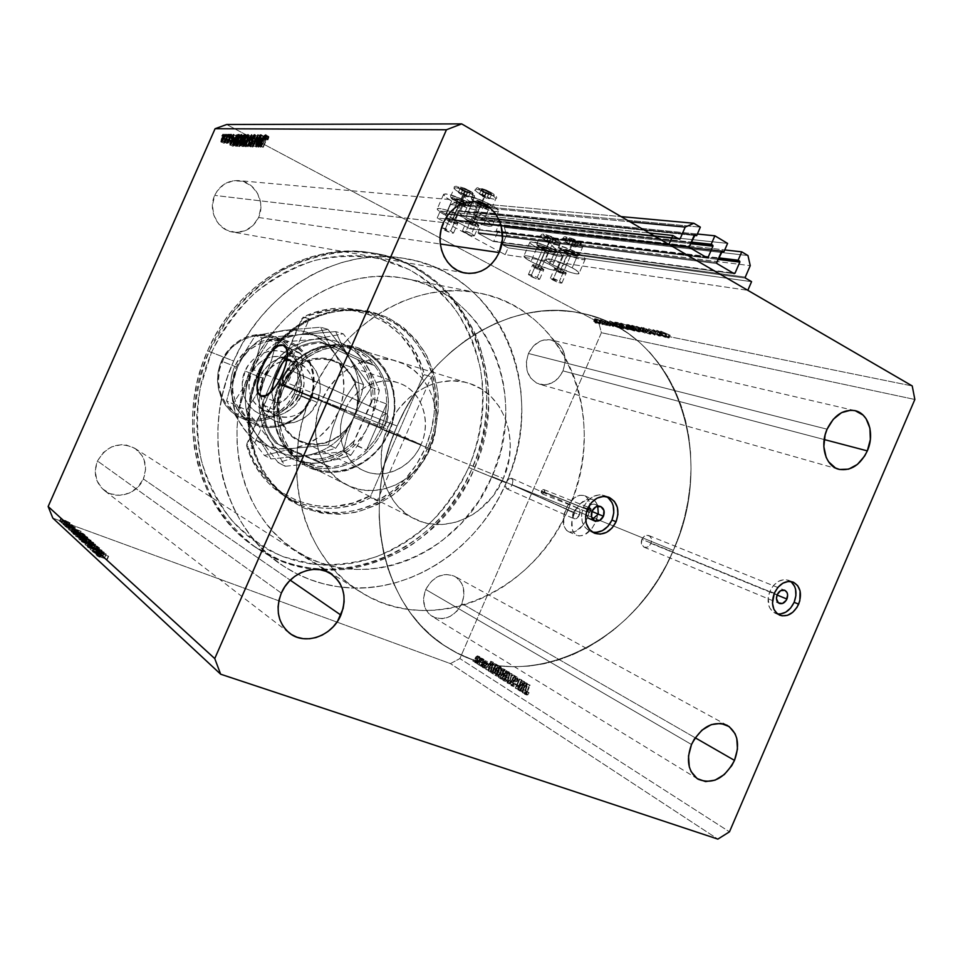 <?xml version="1.0" encoding="UTF-8"?>
<svg xmlns="http://www.w3.org/2000/svg" width="963" height="963" viewBox="0 0 963 963"><rect width="100%" height="100%" fill="white"/><g stroke="black" fill="none" stroke-linecap="round" stroke-linejoin="round"><path stroke-width="0.72" stroke-dasharray="4.82 3.61" d="M505.154 254.629L508.115 247.852L751.573 281.665L508.115 247.852L502.855 245.011L745.518 278.126L502.855 245.011L508.115 247.852L505.154 254.629L747.83 290.332L505.154 254.629L499.52 251.596L505.154 254.629M502.638 244.217L506.55 235.261L750.249 265.656L506.55 235.261L504.347 227.316L747.974 255.568L504.347 227.316L498.954 224.355L724.754 249.923L498.954 224.355L496.101 230.891L718.771 257.879L497.365 231.577L718.494 258.517L497.365 231.577L496.101 230.891L498.954 224.355L504.347 227.316L506.55 235.261L502.638 244.217L745.29 277.115L502.638 244.217M497.582 232.384L493.778 241.087L733.06 272.998L493.778 241.087L497.582 232.384L718.097 259.432L497.582 232.384M493.08 241.388L478.238 233.347L716.978 263.585L478.238 233.347L493.08 241.388L734.155 273.648L493.08 241.388M478.009 232.54L481.849 223.777L721.612 251.319L481.849 223.777L478.009 232.54L716.737 262.562L478.009 232.54M482.547 223.488L721.516 251.536L483.835 224.186L486.7 217.614L727.583 243.398L486.7 217.614L483.835 224.186L722.045 250.898L482.547 223.488M697.368 234.033L475.734 211.583L486.7 217.614L475.734 211.583L472.845 218.18L691.278 242.086L472.845 218.18L690.977 242.76L474.145 218.89L472.845 218.18L475.734 211.583L697.368 234.033M474.374 219.696L470.522 228.484L706.144 257.241L470.522 228.484L474.374 219.696L690.579 243.699L474.374 219.696M470.016 228.833L454.692 220.587L469.812 228.785L707.191 257.855L469.98 228.833L707.396 257.928M454.692 220.587L689.604 247.551L454.692 220.587L454.464 219.781L458.328 210.933L694.287 235.141L458.328 210.933L454.692 220.587M689.352 246.516L454.464 219.781L689.352 246.516M458.845 210.584L460.35 211.354L694.72 234.719L458.87 210.584L694.925 234.683M460.35 211.354L694.167 235.405L460.35 211.354L463.251 204.722L700.354 227.136L463.251 204.722L457.678 201.652L621.063 216.603L457.678 201.652L450.491 204.577L629.983 221.779L450.491 204.577L446.483 213.738L678.229 238.655L446.483 213.738L450.491 204.577L457.678 201.652L463.251 204.722L460.35 211.354M445.761 214.027L440.235 211.041L649.255 232.998L440.235 211.041L437.202 217.987L668.9 244.421L437.202 217.987L499.52 251.596L437.202 217.987L440.235 211.041L445.761 214.027L679.24 239.245L445.761 214.027M505.671 484.509L506.345 482.391L573.346 512.364C572.191 515.506 572.431 517.637 574.092 518.768C576.115 519.298 577.908 518.01 579.497 514.88L512.22 484.774L509.668 488.169L506.803 488.831L505.515 486.471L505.671 484.509L505.936 487.988L507.489 488.987L510.402 487.519L512.22 484.774L673.342 550.391C635.375 644.054 525.353 697.284 447.976 647.846C384.851 611.373 358.934 510.053 397.129 426.007L386.873 421.999L388.113 416.726L386.861 413.885L290.248 370.105C294.028 371.513 287.395 386.271 283.82 384.43L380.662 427.692L383.816 426.561L386.873 421.999L383.816 426.561L380.662 427.692L379.181 424.707L380.301 419.423L250.946 368.757C219.889 436.564 243.073 519.948 297.832 551.919C364.929 595.05 460.458 554.062 491.985 476.541L506.345 482.391L505.671 484.509M450.684 230.988L453.489 233.106C452.369 233.503 449.444 232.54 444.737 230.217L457.281 201.532C461.987 203.879 464.912 204.806 466.08 204.312L463.323 202.086L450.684 230.988L463.323 202.086L466.08 204.216L459.399 202.591L454.572 199.185L463.323 202.086C458.605 199.726 455.668 198.799 454.512 199.293L457.281 201.532L444.737 230.217L441.909 228.087C443.028 227.689 445.953 228.652 450.684 230.988L453.477 233.022L450.166 232.601L441.969 227.99L450.684 230.988M471.557 233.66L474.362 235.803C473.182 236.236 470.173 235.261 465.31 232.853L478.166 203.446C483.017 205.877 486.05 206.816 487.266 206.275L484.509 204.024L471.557 233.66L484.509 204.024L487.266 206.202L481.476 205.035L475.469 201.05L484.509 204.024C479.646 201.58 476.613 200.629 475.397 201.171L478.166 203.446L465.31 232.853L462.493 230.699C463.66 230.253 466.682 231.252 471.557 233.66L474.362 235.742L471.882 235.61L462.493 230.771L464.936 230.879L471.557 233.66M490.624 204.577L484.112 219.504C489.433 222.477 492.105 224.596 492.105 225.86C488.626 227.268 479.875 224.475 465.839 217.494L472.231 202.904C486.231 209.922 495.006 212.654 498.557 211.09C498.581 209.765 495.945 207.587 490.624 204.577L474.253 197.415L466.682 195.609L464.13 196.56L467.368 199.895L472.231 202.904L491.166 210.801L495.801 211.752L498.569 210.921L495.512 207.623L490.624 204.577C476.48 197.475 467.645 194.707 464.13 196.283C464.13 197.656 466.826 199.859 472.231 202.904L465.839 217.494L481.873 224.511L489.397 226.425L492.105 225.691L489.011 222.501L484.112 219.504L467.729 212.342L462.24 210.789L457.87 210.716L459.267 213.244L465.839 217.494C460.422 214.496 457.702 212.342 457.678 211.041C461.121 209.621 469.932 212.438 484.112 219.504L490.624 204.577M451.635 201.014L445.4 215.255C439.995 212.281 437.262 210.151 437.238 208.899C440.524 207.575 449.035 210.331 462.77 217.169L469.137 202.615C455.415 195.742 446.88 193.045 443.534 194.502C443.534 195.826 446.242 198.005 451.635 201.014L467.26 207.852L474.53 209.645L477.082 208.815L473.965 205.588L469.137 202.615L453.176 195.633L445.893 193.876L443.69 194.213L445.147 196.789L451.635 201.014C465.213 207.815 473.7 210.488 477.07 209.031C477.094 207.743 474.446 205.601 469.137 202.615L462.77 217.169L446.808 210.175L439.549 208.357L437.383 208.622L437.756 210.03L442.775 213.774L461.036 222.092L468.271 223.958L470.775 223.223L462.77 217.169C468.102 220.118 470.775 222.212 470.775 223.44C467.464 224.74 459.002 222.008 445.4 215.255L451.635 201.014M559.491 281.16L561.911 283.014C560.671 283.387 557.649 282.4 552.822 280.04L565.197 251.632C570 254.015 573.045 254.966 574.321 254.473L571.938 252.535L559.491 281.16L571.938 252.535L574.321 254.485L568.351 253.137L562.789 249.67L566.533 250.163L571.938 252.535C567.123 250.139 564.065 249.176 562.789 249.67L565.197 251.632L552.822 280.04L550.379 278.175C551.606 277.789 554.64 278.788 559.491 281.16L561.911 283.014L559.202 282.725L550.379 278.175L559.491 281.16M578.45 253.413L572.178 267.81C576.777 270.374 579.088 272.204 579.088 273.287C579.232 275.779 562.837 270.519 552.726 264.885L558.865 250.777C568.952 256.483 585.396 261.635 585.299 259.011C585.323 257.867 583.036 256.002 578.45 253.413L562.657 246.504L554.917 244.518L551.859 245.108L554.423 248.021L561.682 252.258L577.258 258.457L583.71 259.685L585.287 259.071L584.312 257.374L578.45 253.413C568.266 247.623 551.679 242.459 551.859 245.084C551.859 246.263 554.194 248.153 558.865 250.777L552.726 264.885L571.107 272.589L575.874 273.733L579.076 273.348L578.077 271.71L572.178 267.81L556.385 260.901L546.045 258.891L546.791 261.009L552.726 264.885C548.043 262.297 545.684 260.443 545.66 259.324C545.419 256.82 561.971 262.092 572.178 267.81L578.45 253.413M537.21 277.428L539.641 279.27C538.461 279.631 535.536 278.656 530.854 276.369L542.951 248.635C547.61 250.946 550.547 251.885 551.775 251.427L549.379 249.501L537.21 277.428L549.379 249.501L551.775 251.415L546.033 250.115L540.532 246.721L543.12 246.877L549.379 249.501C544.697 247.178 541.748 246.251 540.532 246.709L542.951 248.635L530.854 276.369L528.41 274.527C529.578 274.166 532.515 275.141 537.21 277.428L539.521 279.402L536.102 278.668L528.41 274.539L537.21 277.428M536.921 247.828L530.914 261.599C526.219 259.011 523.848 257.181 523.824 256.098C527.267 254.906 535.813 257.675 549.452 264.392L555.579 250.332C541.952 243.579 533.394 240.858 529.891 242.195C529.891 243.338 532.238 245.216 536.921 247.828L552.016 254.437L559.443 256.387L562.464 255.881L559.985 253.064L555.579 250.332L540.159 243.591L530.216 241.785L531.058 243.964L536.921 247.828C550.403 254.509 558.913 257.205 562.464 255.881C562.476 254.774 560.177 252.92 555.579 250.332L549.452 264.392L534.032 257.651L526.617 255.664L523.812 256.158L530.914 261.599L548.838 269.122L554.989 270.374L556.397 269.821L553.881 267.088L549.452 264.392C554.074 266.944 556.385 268.761 556.397 269.809C552.906 270.988 544.42 268.244 530.914 261.599L536.921 247.828M541.302 490.925L542.193 493.826L544.745 492.478L591.258 511.136L588.61 512.557L587.707 509.535L541.302 490.925L541.17 492.635L542.121 493.79L544.264 493.225L544.962 491.624L543.926 489.625L542.446 489.686L541.302 490.925L587.707 509.535L590.343 508.115L591.258 511.136L544.745 492.478L543.842 489.589L541.302 490.925M588.056 509.692C588.032 512.376 588.983 512.798 590.897 510.98L591.908 511.413L590.897 510.98C590.933 508.295 589.982 507.874 588.056 509.692L586.961 509.042L588.056 509.692L590.235 508.584L590.897 510.98L588.718 512.087L588.056 509.692M592.606 519.021C587.213 518.684 585.335 515.349 586.961 509.042C585.432 513.616 586.395 516.842 589.838 518.744L592.606 519.021M592.052 511.076L586.961 509.042L592.052 511.076M606.618 496.619L604.439 495.584C595.616 493.429 588.61 497.305 583.422 507.188L587.478 508.813L583.422 507.188C579.594 518.612 581.953 526.713 590.488 531.504L592.414 532.106M641.888 539.328C640.636 543.036 641.37 545.66 644.091 547.189C646.967 547.959 649.267 546.707 650.988 543.409L777.057 595.014L650.988 543.409C652.24 539.677 651.494 537.053 648.737 535.536C645.884 534.79 643.597 536.054 641.888 539.328L777.189 594.653L641.888 539.328L641.466 543.999L643.958 547.128L646.907 547.285L649.688 545.455L651.385 542.253L651.421 538.75L649.772 536.126L647.004 535.272L644.042 536.463L641.888 539.328M790.707 581.471L788.432 580.256C780.812 578.39 774.625 582.085 769.846 591.342L774.324 593.172L769.846 591.342C766.295 601.815 768.113 609.134 775.299 613.299L777.526 613.925M275.803 402.341C272.938 400.825 271.686 396.997 272.048 390.858L272.878 398.826L275.936 402.402C288.25 409.359 311.819 357.297 298.602 352.338L284.061 345.669L298.012 352.097C295.027 351.23 291.44 352.879 287.275 357.032L290.357 354.324L295.749 351.88L299.866 353.277L302.057 358.38L301.949 366.434L299.529 376.22L292.439 390.737L286.517 398.08L280.714 402.161L278.151 402.775L261.069 395.877M587.31 518.082C581.736 529 575.453 533.538 568.447 531.684C562.585 527.736 561.694 520.261 565.763 509.258L574.104 512.978C570.06 523.956 570.975 531.42 576.873 535.38C583.915 537.246 590.211 532.744 595.76 521.874L587.31 518.082L595.76 521.874L598.288 510.98L597.409 504.756L594.616 500.507L592.63 499.328L587.875 499.087L580.195 503.781L575.814 509.583L571.95 520.152L572.371 529.843L573.491 532.298L576.981 535.428L579.232 535.994L584.324 534.971L591.896 528.506L595.76 521.874C599.768 510.92 598.89 503.468 593.112 499.544C585.973 497.594 579.63 502.084 574.104 512.978L565.763 509.258C571.312 498.304 577.631 493.802 584.734 495.716C590.475 499.641 591.33 507.092 587.31 518.082L583.434 524.751L575.862 531.251L573.262 532.13L568.555 531.732L566.629 530.493L563.981 526.147L563.596 516.445L567.484 505.84L574.357 497.823L579.533 495.283L584.264 495.512L586.226 496.679L588.995 500.941L589.5 510.739L587.31 518.082M506.189 482.896C478.13 549.319 408.998 595.327 341.841 587.189C321.052 584.818 301.72 577.86 283.832 566.316C223.946 529.277 199.076 436.576 233.66 361.029L207.575 350.857C174.459 423.094 198.655 512.051 256.676 547.995C330.574 598.083 437.419 554.014 471.918 468.909L506.189 482.896L471.918 468.909L477.335 454.873L481.572 440.44L484.558 425.73L486.279 410.864L486.724 395.974L485.87 381.179L483.727 366.614L480.284 352.386L475.59 338.627L469.631 325.47L462.481 313.035L454.175 301.431L444.786 290.79L434.361 281.208L422.998 272.794L410.792 265.644L397.839 259.841L384.261 255.472L370.177 252.595L355.732 251.259L341.046 251.487L326.288 253.329L311.603 256.76L297.134 261.78L283.062 268.352L269.52 276.417L256.676 285.903L244.662 296.712L233.624 308.75L223.681 321.883L214.966 335.967L207.575 350.857L201.58 366.373L197.054 382.359L194.044 398.622L192.588 414.993L192.684 431.292L194.321 447.326L197.487 462.926L202.11 477.937L208.152 492.189L215.507 505.551L224.102 517.889L233.828 529.084L244.566 539.039L256.194 547.682L268.593 554.917L281.605 560.719L295.123 565.04L309.003 567.869L323.099 569.193L337.291 569.025L351.435 567.388L365.398 564.306L379.085 559.84L392.362 554.038L405.11 546.96L417.232 538.69L428.643 529.301L439.236 518.888L448.927 507.537L457.654 495.355L465.334 482.451L471.918 468.909C513.219 380.987 465.117 265.788 371.309 252.763C308.846 241.665 236.465 283.026 207.575 350.857L233.66 361.029C263.85 290.092 339.012 246.793 403.461 258.265C500.266 271.735 549.066 391.399 506.189 482.896L499.352 496.98L491.395 510.438L482.367 523.138L472.327 534.983L461.385 545.865L449.589 555.687L437.07 564.342L423.901 571.781L410.19 577.884L396.07 582.615L381.649 585.901L367.047 587.695L352.41 587.972L337.857 586.684L323.532 583.831L309.58 579.413L296.135 573.454L283.351 565.991L271.349 557.071L260.263 546.767L250.236 535.163L241.376 522.355L233.792 508.464L227.581 493.634L222.838 478.009L219.612 461.746L217.963 445.026L217.915 428.029L219.48 410.948L222.646 393.951L227.388 377.255L233.66 361.029L241.376 345.464L250.452 330.73L260.792 316.996L272.276 304.404L284.759 293.077L298.097 283.146L312.144 274.708L326.746 267.822L341.721 262.55L356.936 258.939L372.2 257.001L387.367 256.724L402.293 258.096L416.81 261.069L430.81 265.595L444.148 271.614L456.703 279.041L468.379 287.781L479.08 297.736L488.71 308.798L497.209 320.848L504.516 333.764L510.583 347.438L515.361 361.727L518.828 376.509L520.971 391.664L521.777 407.036L521.248 422.516L519.394 437.96L516.252 453.26L511.835 468.271L506.189 482.896L468.74 467.488C481.344 436.215 485.496 402.414 480.597 369.804C475.71 348.462 467.561 328.744 456.137 310.676C442.992 293.944 427.307 280.233 409.082 269.544L379.374 258.734C358.152 255.123 336.544 255.689 314.588 260.455C292.921 267.666 272.746 278.764 254.039 293.775C236.729 310.76 222.525 330.369 211.439 352.578L209.067 351.435L227.954 318.524C243.783 298.795 262.056 282.544 282.761 269.784C304.344 259.384 326.481 253.293 349.172 251.512C371.61 252.246 392.796 257.073 412.718 265.993L439.405 284.217C454.945 299.469 467.416 317.128 476.829 337.219C484.293 358.248 488.253 380.18 488.723 403.003C487.158 425.899 482.222 448.132 473.892 469.715C515.289 381.589 467.139 266.125 373.163 253.076C310.592 241.966 238.042 283.435 209.067 351.435L233.66 361.029C263.85 290.092 339.012 246.793 403.461 258.265C500.266 271.735 549.066 391.399 506.189 482.896C478.13 549.319 408.998 595.327 341.841 587.189C321.052 584.818 301.72 577.86 283.832 566.316C223.946 529.277 199.076 436.576 233.66 361.029L209.067 351.435C175.88 423.864 200.111 513.038 258.24 549.042C332.283 599.239 439.321 555.025 473.892 469.715L506.189 482.896L511.835 468.271L516.252 453.26L519.394 437.96L521.248 422.516L521.777 407.036L520.971 391.664L518.828 376.509L515.361 361.727L510.583 347.438L504.516 333.764L497.209 320.848L488.71 308.798L479.08 297.736L468.379 287.781L456.703 279.041L444.148 271.614L430.81 265.595L416.81 261.069L402.293 258.096L387.367 256.724L372.2 257.001L356.936 258.939L341.721 262.55L326.746 267.822L312.144 274.708L298.097 283.146L284.759 293.077L272.276 304.404L260.792 316.996L250.452 330.73L241.376 345.464L233.66 361.029L227.388 377.255L222.646 393.951L219.48 410.948L217.915 428.029L217.963 445.026L219.612 461.746L222.838 478.009L227.581 493.634L233.792 508.464L241.376 522.355L250.236 535.163L260.263 546.767L271.349 557.071L283.351 565.991L296.135 573.454L309.58 579.413L323.532 583.831L337.857 586.684L352.41 587.972L367.047 587.695L381.649 585.901L396.07 582.615L410.19 577.884L423.901 571.781L437.07 564.342L449.589 555.687L461.385 545.865L472.327 534.983L482.367 523.138L491.395 510.438L499.352 496.98L506.189 482.896M461.855 603.62L695.178 737.778L461.855 603.62L463.973 595.086L463.071 586.768L461.494 583.084L456.402 577.379L453.079 575.561L445.472 574.405L437.599 576.632L430.666 581.929L425.742 589.488C421.553 601.237 423.708 610.217 432.231 616.428C444.388 621.424 454.271 617.151 461.855 603.62C466.14 591.499 463.745 582.398 454.668 576.307C442.763 571.89 433.121 576.283 425.742 589.488L423.6 598.143L424.587 606.546L428.511 613.395L434.77 617.656L442.378 618.703L450.19 616.392L457.028 611.096L461.855 603.62M691.506 744.507L425.742 589.488L691.506 744.507M143.379 478.972L290.248 580.183L143.379 478.972L145.618 469.306L144.077 459.724L141.934 455.427L135.302 448.626L126.382 445.05L121.482 444.677L111.72 446.832L103.282 452.574L97.48 461C93.062 472.989 95.433 482.884 104.606 490.697C116.776 500.303 137.288 493.947 143.379 478.972C148.001 466.116 145.064 455.848 134.579 448.168C119.099 441.271 106.724 445.544 97.48 461L95.217 470.823L96.854 480.513L102.114 488.554L110.167 493.742L119.749 495.307L129.403 493.032L137.697 487.29L143.379 478.972M281.34 593.1L97.48 461L281.34 593.1M258.566 217.494L440.32 243.988L258.566 217.494L260.853 207.755L260.636 202.712L257.506 193.214L251.223 185.703L242.7 181.321L233.227 180.767L224.259 184.162L217.181 190.999L214.713 195.405C207.551 210.416 217.602 230.241 233.046 232.131C244.566 233.202 253.064 228.327 258.566 217.494C266.041 201.965 254.846 181.225 238.318 180.575C227.653 180.346 219.781 185.293 214.713 195.405L212.414 205.312L213.858 215.375L218.794 224.066L226.461 230.025L235.646 232.384L244.951 230.819L252.992 225.595L258.566 217.494M443.462 222.585L214.713 195.405L443.462 222.585M562.994 370.899L824.184 439.537L562.994 370.899L565.149 362.305L564.39 353.686L560.803 346.343L558.107 343.502L551.402 340.059L543.806 339.975L540.038 341.239L533.285 346.126L528.458 353.505C523.764 368.648 527.507 378.904 539.689 384.273C549.765 386.055 557.541 381.601 562.994 370.899C567.761 355.383 563.764 345.079 551.005 339.963C541.254 338.615 533.731 343.129 528.458 353.505L526.292 362.22L527.11 370.924L530.806 378.278L536.764 383.166L544.071 384.839L551.606 383.093L558.251 378.194L562.994 370.899M827.085 429.197L528.458 353.505L827.085 429.197M52.833 518.118L450.431 663.615L717.856 839.11L450.431 663.615L459.881 658.572L601.394 332.716L914.85 399.476L601.394 332.716L598.673 322.328L226.69 124.504L598.673 322.328L912.226 385.946L598.673 322.328L601.394 332.716L459.881 658.572L729.473 831.827L459.881 658.572L450.431 663.615L52.833 518.118M100.429 554.315L92.255 551.378L102.933 555.374L92.653 550.499L100.525 553.171L90.161 549.452L100.429 554.315L90.161 549.452L100.525 553.171L92.653 550.499L102.933 555.374L92.255 551.378L93.604 548.332L92.532 551.63L93.88 548.585L104.281 552.329L102.933 555.374L104.221 552.281L102.872 555.314L104.221 552.281L93.989 547.466L92.653 550.499L93.989 547.466L102.138 550.403L100.802 553.424L101.849 550.15L100.525 553.171L101.849 550.15L91.509 546.418L90.233 549.5L91.569 546.466L101.765 551.269L100.429 554.315L101.765 551.269L93.604 548.332L92.255 551.378L100.429 554.315M89.258 547.189L87.212 546.852L89.487 548.188L90.787 548.597L88.391 547.369L89.33 547.369L98.021 551.125L95.59 549.5L97.191 550.583L96.276 550.463L89.258 547.189L96.276 550.463L97.131 550.523L95.59 549.5L98.142 550.872L96.505 550.704L87.332 546.984L88.668 543.963L91.846 545.624L90.522 548.645L92.111 545.576L90.787 548.597L92.111 545.576L89.728 544.348L88.391 547.369L89.631 544.179L90.871 544.432L89.547 547.453L90.871 544.432L92.003 544.902L90.666 547.911L92.003 544.902L94.193 545.997L92.857 549.006L94.193 545.997L96.095 546.96L94.771 549.981L96.095 546.96L97.841 547.682L96.505 550.704L97.841 547.682L99.586 548.067L98.142 550.872L99.478 547.863L96.914 546.49L95.59 549.5L96.529 546.49L95.205 549.5L96.529 546.49L98.455 547.514L97.131 550.523L98.539 547.646L97.6 547.453L96.276 550.463L97.6 547.453L96.071 546.779L94.747 549.801L96.071 546.779L94.627 546.033L93.303 549.054L94.627 546.033L90.594 544.179L89.258 547.189L90.594 544.179L88.536 543.734L87.212 546.755L89.258 547.189M85.033 544.721L96.625 549.632L87.236 545.515L94.001 547.249L85.033 544.721L94.001 547.249L87.236 545.515L96.625 549.632L85.069 544.757L86.393 541.748L97.949 546.635L96.625 549.632L97.66 546.37L96.336 549.367L97.66 546.37L88.56 542.518L87.236 545.515L88.56 542.518L95.614 544.528L94.302 547.514L95.325 544.264L94.001 547.249L95.325 544.264L86.357 541.712L85.033 544.721M81.53 541.627L91.798 545.961L92.472 545.925L91.87 545.202L87.525 542.988L81.301 541.23L85.346 542.145L92.484 545.913L88.427 544.998L89.74 542.013L93.796 542.939L92.267 545.527L93.58 542.554L86.646 539.172L85.346 542.145L86.646 539.172L82.613 538.257L81.53 541.627L82.842 538.642L89.74 542.013L88.427 544.998L81.53 541.627M75.704 536.247L85.839 540.532L86.321 540.111L83.709 538.558L75.487 535.861L79.496 536.776L86.526 540.484L82.505 539.569L83.805 536.62L87.826 537.547L86.321 540.111L87.621 537.185L80.784 533.851L79.496 536.776L80.784 533.851L76.787 532.936L75.704 536.247L76.992 533.309L83.805 536.62L82.505 539.569L75.704 536.247M71.178 531.937L79.821 534.333L68.529 529.481L73.682 532.455L71.178 531.937L73.682 532.455L68.529 529.481L79.821 534.333L81.097 531.444L79.785 534.296L81.061 531.407L69.805 526.592L68.794 529.734L70.07 526.833L73.682 528.386L72.406 531.275L73.682 528.386L74.97 529.554L73.682 532.455L74.97 529.554L72.189 528.771L71.178 531.937L72.466 529.024L81.097 531.444L79.821 534.333L71.178 531.937M59.537 521.26L61.199 521.91L59.513 521.2L61.199 521.91L60.573 521.765L62.426 519.033L61.175 521.862L62.426 519.033L61.379 518.527L60.127 521.356L61.379 518.527L60.765 518.371L59.537 521.26L60.789 518.431L61.825 518.937L60.573 521.765L59.537 521.26M66.014 525.172L68.842 525.87L67.446 524.799L61.151 522.608L66.014 525.172L61.138 522.62L66.784 524.462L68.289 525.846L69.962 522.753L68.71 525.593L69.962 522.753L68.036 521.633L66.784 524.462L68.036 521.633L65.219 520.453L63.967 523.294L65.219 520.453L62.402 519.779L61.295 522.873L62.547 520.032L67.278 522.331L66.014 525.172L67.278 522.331L69.541 523.005L68.289 525.846L66.014 525.172M63.028 524.474L64.702 525.136L62.992 524.426L64.702 525.136L64.076 524.991L65.929 522.223L64.665 525.076L65.929 522.223L64.882 521.717L63.618 524.57L64.882 521.717L64.256 521.573L63.028 524.474L64.28 521.621L65.34 522.127L64.076 524.991L63.028 524.474M64.389 525.666L71.852 528.531L64.389 525.666L71.852 528.531L64.629 525.894L65.905 523.029L73.116 525.666L71.852 528.531L72.863 525.437L71.599 528.302L72.863 525.437L71.804 525.052L70.54 527.917L71.804 525.052L72.55 525.148L71.238 527.893L72.032 524.751L70.781 527.604L72.032 524.751L71.406 524.594L70.395 527.616L71.659 524.763L70.516 524.558L69.252 527.411L70.516 524.558L68.084 523.691L66.82 526.556L68.084 523.691L65.653 522.801L64.389 525.666M65.231 526.508L66.916 527.17L66.278 527.026L68.144 524.245L66.88 527.11L68.144 524.245L67.097 523.728L65.821 526.605L67.097 523.728L66.459 523.583L65.231 526.508L66.495 523.643L67.554 524.149L66.278 527.026L65.231 526.508M72.658 530.228L66.483 527.604L74.031 530.444L75.307 527.58L73.754 526.725L72.49 529.602L73.296 526.653L72.032 529.53L73.296 526.653L74.416 527.255L73.152 530.131L74.452 527.315L73.706 527.134L72.442 530.011L73.706 527.134L72.983 526.833L71.707 529.71L72.983 526.833L71.948 526.304L70.672 529.169L71.948 526.304L70.564 525.593L69.3 528.47L70.564 525.593L69.348 525.1L68.084 527.977L69.348 525.1L67.759 524.727L66.579 527.748L67.843 524.871L69.408 525.762L68.132 528.639L69.914 525.858L68.65 528.735L69.914 525.858L68.746 525.208L67.482 528.085L68.698 525.124L69.565 525.317L68.289 528.181L69.565 525.317L70.323 525.629L69.047 528.506L70.323 525.629L71.37 526.183L70.106 529.06L71.37 526.183L72.719 526.857L71.443 529.734L72.719 526.857L73.922 527.351L72.658 530.228L73.922 527.351L75.307 527.58L74.115 530.577L72.658 530.228M76.426 534.044L72.755 533.057L73.874 534.417L83.913 538.064L76.799 534.176L83.913 538.064L73.874 534.417L72.983 533.598L74.271 530.673L75.162 531.48L73.874 534.417L75.162 531.48L85.201 535.139L83.913 538.064L85.201 535.139L84.612 534.609L83.324 537.523L84.612 534.609L83.336 533.646L82.048 536.56L83.336 533.646L77.702 531.131L76.426 534.044L77.702 531.131L73.946 530.18L72.658 533.093L76.426 534.044M78.858 539.015L89.8 543.421L78.677 538.75L89.8 543.421L79.64 539.737L80.952 536.776L91.1 540.46L89.8 543.421L91.1 540.46L90.522 539.942L89.222 542.891L90.522 539.942L87.079 538.173L85.779 541.122L87.079 538.173L85.262 537.703L83.962 540.652L85.262 537.703L82.108 536.247L80.808 539.196L82.108 536.247L79.989 535.777L78.858 539.015L80.158 536.054L80.952 536.776L79.64 539.737L78.858 539.015M95.975 554.808L104.931 557.18L93.014 552.076L98.551 555.29L95.975 554.808L98.551 555.29L93.014 552.076L104.931 557.18L106.267 554.134L104.883 557.144L106.231 554.098L94.362 549.018L93.315 552.353L94.663 549.295L98.467 550.92L97.119 553.978L98.467 550.92L99.899 552.22L98.551 555.29L99.899 552.22L97.022 551.45L95.975 554.808L97.335 551.739L106.267 554.134L104.931 557.18L95.975 554.808M99.622 557.192L98.647 556.265L107.302 559.347L97.01 555.916L107.302 559.347L100.345 556.855L101.693 553.773L108.65 556.277L107.302 559.347L108.362 556.024L107.013 559.082L108.362 556.024L101.308 553.472L99.947 556.554L101.308 553.472L98.238 552.618L97.01 555.916L98.358 552.834L100.345 553.966L98.984 557.047L100.345 553.966L100.983 554.098L99.622 557.192L100.983 554.098L99.791 553.448L98.431 556.53L99.622 557.192M654.226 330.321L659.86 333.367L653.215 329.587L654.876 331.85L648.713 328.696L655.996 332.584L654.226 330.321L655.875 332.56L648.713 328.696L654.876 331.85L653.215 329.587L660.389 333.475L659.27 336.063L660.389 333.475L659.27 336.063L652.083 332.187L653.215 329.587L651.975 332.163L653.095 329.563L651.975 332.163L653.757 334.438L654.876 331.85L653.757 334.438L648.111 331.392L649.231 328.792L647.593 331.284L648.713 328.696L647.593 331.284L654.756 335.148L655.875 332.56L654.876 335.172L655.996 332.584L654.876 335.172L653.107 332.921L654.226 330.321L653.107 332.921L658.74 335.955L659.86 333.367L654.226 330.321M647.581 330.297L651.77 331.645L643.067 327.637L651.361 331.188L650.037 334.245L651.361 331.188L650.242 333.764L649.387 333.475L650.507 330.899L649.688 333.824L650.422 331.284L649.315 333.848L646.967 332.969L648.087 330.405L646.474 332.632L647.473 329.322L646.354 331.898L645.583 331.38L646.703 328.804L645.583 331.38L642.49 330.189L643.609 327.613L641.96 330.213L643.284 327.962L642.177 330.538L643.079 330.863L644.403 328.022L643.284 330.598L645.041 331.26L646.161 328.684L645.041 331.26L645.583 331.681L646.703 329.105L645.499 331.994L646.462 332.873L647.581 330.297L646.462 332.873L650.037 334.245L651.157 331.669L647.581 330.297M646.077 330.586L641.454 327.251L644.608 329.779L636.543 326.264L646.077 330.586L636.543 326.264L644.608 329.779L641.454 327.251L646.149 330.598L645.041 333.162L640.335 329.815L641.454 327.251L639.781 329.707L640.901 327.131L639.781 329.707L643.501 332.343L644.608 329.779L643.501 332.343L635.977 328.937L637.097 326.373L635.436 328.828L636.543 326.264L635.436 328.828L644.969 333.15L646.077 330.586L645.041 333.162L646.077 330.586M640.046 329.43L641.093 329.286L638.963 327.841L632.101 325.338L634.135 327.239L640.046 329.43L633.365 326.83L631.535 325.458L632.619 325.422L639.336 328.046L638.228 330.598L631.523 327.974L632.619 325.422L631.523 327.974L630.428 328.01L632.258 329.37L633.365 326.83L632.258 329.37L638.938 331.97L640.046 329.43L638.938 331.97L640.01 331.946L638.228 330.598L639.336 328.046L641.117 329.394L640.046 329.43M628.839 327.179L629.85 327.023L627.72 325.59L620.954 323.123L623.025 325.013L628.839 327.179L622.242 324.603L620.425 323.243L621.472 323.207L628.093 325.795L626.997 328.311L620.377 325.723L621.472 323.207L620.377 325.723L619.329 325.759L621.159 327.119L622.242 324.603L621.159 327.119L627.744 329.683L628.839 327.179L627.744 329.683L628.779 329.659L626.997 328.311L628.093 325.795L629.874 327.143L628.839 327.179M619.45 325.217L609.808 320.944L614.322 324.194L613.407 323.255L619.45 325.217L613.407 323.255L614.322 324.194L609.808 320.944L608.724 323.436L609.808 320.944L608.724 323.436L613.25 326.662L614.851 324.29L613.768 326.77L612.324 325.747L613.407 323.255L612.324 325.747L614.779 326.24L615.851 323.749L614.779 326.24L617.837 327.601L619.45 325.217L618.378 327.709L608.797 323.448L609.88 320.956L619.45 325.217M597.229 320.775L595.941 320.161L597.096 320.559L596.037 322.99L595.026 322.593L596.085 320.161L594.881 322.605L596.229 320.378L595.17 322.81L596.181 323.207L597.229 320.775L596.326 323.207L597.229 320.775M600.021 320.474L594.809 318.621L601.333 321.449L596.061 319.68L595.399 318.669L597.698 319.403L596.627 321.859L594.34 321.112L595.399 318.669L593.665 321.136L594.785 318.825L593.726 321.269L595.002 322.124L596.061 319.68L595.002 322.124L599.576 323.905L600.635 321.461L599.576 323.905L600.274 323.893L598.95 322.918L600.021 320.474L598.95 322.918L596.627 321.859L597.698 319.403L600.021 320.474M604.006 322.136L602.73 321.51L604.006 322.136L602.706 321.534L603.861 321.919L602.802 324.375L601.791 323.977L602.85 321.522L601.634 323.977L602.994 321.738L601.923 324.194L602.946 324.591L604.006 322.136L603.091 324.579L604.006 322.136M606.317 322.581L599.973 319.644L606.798 322.677L605.727 325.133L600.647 322.424L601.706 319.957L600.166 322.328L601.237 319.86L600.166 322.328L600.912 322.725L601.983 320.27L600.912 322.725L599.142 322.087L600.214 319.632L598.902 322.099L599.973 319.644L598.902 322.099L599.708 322.436L600.768 319.981L599.853 322.436L600.924 319.981L599.853 322.436L601.719 323.183L602.79 320.715L601.719 323.183L603.548 324.122L604.62 321.666L603.548 324.122L605.258 325.037L606.317 322.581L605.727 325.133L606.317 322.581M608.279 323.002L606.991 322.364L608.279 323.002L606.967 322.388L608.147 322.786L607.075 325.241L606.052 324.844L607.123 322.376L605.896 324.856L607.256 322.605L606.184 325.061L607.208 325.458L608.279 323.002L607.364 325.458L608.279 323.002M607.858 321.606L605.27 320.884L611.324 323.556L605.534 320.691L604.198 323.351L605.27 320.884L604.198 323.351L604.957 323.652L606.16 321.028L605.089 323.508L606.281 323.965L607.352 321.498L606.594 324.591L607.665 322.124L606.594 324.591L607.208 324.976L608.279 322.509L607.208 324.976L609.82 326L610.891 323.532L610.313 325.976L611.312 323.387L610.241 325.855L609.447 325.542L610.53 323.062L609.507 325.638L610.289 323.195L609.218 325.663L607.713 325.085L608.785 322.617L607.352 324.856L608.472 321.991L607.4 324.459L606.786 324.086L607.858 321.606L606.786 324.086L604.463 323.171L605.534 320.691L607.858 321.606M616.741 323.532L624.638 326.264L617.608 322.497L614.863 322.111L616.741 323.532L614.827 322.172L617.608 322.497L624.638 326.264L622.941 325.927L621.857 328.419L623.555 328.768L624.638 326.264L623.555 328.768L616.513 325.013L617.608 322.497L616.513 325.013L615.405 324.784L616.501 322.28L615.405 324.784L613.937 324.567L615.02 322.063L613.744 324.675L615.658 326.036L616.741 323.532L615.658 326.036L621.857 328.419L622.941 325.927L616.741 323.532M634.232 328.202L627.274 324.423L630.897 326.999L634.232 328.202L627.563 325.073L626.708 324.447L628.67 324.7L635.749 328.503L634.653 331.043L627.563 327.239L628.67 324.7L627.563 327.239L626.48 327.023L627.575 324.483L626.48 327.023L625.613 326.975L626.468 327.601L627.563 325.073L626.468 327.601L628.61 328.539L629.706 326.012L628.43 328.624L629.345 329.286L630.44 326.77L629.345 329.286L633.136 330.73L634.232 328.202L633.136 330.73L634.653 331.043L635.749 328.503L634.232 328.202M666.926 334.787L656.838 330.309L661.292 333.655L660.449 332.704L666.926 334.787L660.449 332.704L661.292 333.655L656.838 330.309L655.707 332.921L656.838 330.309L655.707 332.921L660.173 336.256L661.87 333.776L660.75 336.376L659.318 335.305L660.449 332.704L659.318 335.305L662.002 335.858L663.134 333.246L662.002 335.858L665.216 337.279L666.926 334.787L665.794 337.399L655.779 332.933L656.91 330.321L666.926 334.787M669.333 334.871L660.799 331.103L670.212 335.341L660.799 331.103L666.131 333.812L665 336.424L660.197 333.824L661.328 331.2L659.655 333.716L660.799 331.103L659.655 333.716L664.53 336.352L665.662 333.74L664.53 336.352L668.454 338.001L670.2 335.232L669.068 337.857L668.19 337.483L669.333 334.871L667.973 337.628L669.333 334.871M523.306 683.321L520.152 690.615L520.682 690.953L524.642 681.792L524.077 681.443L518.768 687.377L521.922 680.095L521.392 679.77L517.432 688.894L517.998 689.255L523.306 683.321L517.998 689.255L517.432 688.894L521.392 679.77L521.922 680.095L518.768 687.377L524.077 681.443L524.642 681.792L520.682 690.953L517.974 689.821L520.682 690.953L518.503 690.158L522.476 680.985L524.642 681.792L521.91 680.636L524.077 681.443L521.91 680.636L516.589 686.583L518.768 687.377L516.589 686.583L519.755 679.288L521.922 680.095L519.226 678.963L521.392 679.77L519.226 678.963L515.265 688.1L517.998 689.255L515.831 688.461L521.127 682.526L523.306 683.321L521.127 682.526L517.974 689.821L520.152 690.615L523.306 683.321M512.761 682.707L512.665 685.825L513.941 686.583L515.205 685.933L516.216 684.356L515.747 683.899L513.869 685.379L513.147 683.417L513.977 682.201L517.215 681.371L518.058 679.433L517.6 677.302L515.903 677.121L514.615 678.843L516.975 678.217L516.782 680.853L514.001 681.178L512.761 682.707L514.483 681.034L516.625 681.01L516.854 678.145L514.615 678.843L517.047 676.953L517.721 680.492L513.279 683.068L513.821 685.367L515.747 683.899L516.216 684.356L513.508 686.511L511.341 685.716L514.049 683.561L516.216 684.356L513.58 683.104L515.747 683.899L513.58 683.104L511.654 684.573L513.616 685.271L511.449 684.476L511.112 682.273L513.279 683.068L511.112 682.273L513.11 681.347L515.277 682.141L513.11 681.347L515.554 679.697L517.721 680.492L515.554 679.697L515.169 676.291L517.336 677.097L514.892 676.158L512.448 678.036L515.085 679.276L512.918 678.482L514.495 677.242L516.854 678.145L514.687 677.338L515.024 679.397L517.191 680.191L515.024 679.397L514.459 680.215L516.625 681.01L512.316 680.239L514.483 681.034L512.316 680.239L510.607 681.912L512.761 682.707L510.607 681.912L511.04 685.56L513.207 686.354L512.761 682.707M511.546 673.643L509.74 684.007L515.157 675.894L514.627 675.557L509.957 682.791L511.546 673.643L509.957 682.791L514.627 675.557L515.157 675.894L509.74 684.007L507.573 683.212L509.74 684.007L507.573 683.212L513.002 675.087L515.157 675.894L512.46 674.75L514.627 675.557L512.46 674.75L508.62 680.697L510.775 681.491L508.62 680.697L507.802 682.009L509.957 682.791L507.802 682.009L508.199 680.432L510.354 681.226L508.199 680.432L509.933 673.185L512.087 673.98L509.391 672.848L511.546 673.643L509.391 672.848L507.044 682.875L509.198 683.67L511.546 673.643M505.262 681.31L506.791 681.238L508.356 679.589L510.125 674.582L509.03 671.957L506.502 673.318L504.492 678.133L505.057 681.154L504.407 679.011L505.298 675.472L509.03 671.957L509.174 678.048L507.332 680.817L505.178 680.034L507.02 677.254L509.174 678.048L507.02 677.254L507.116 671.271L509.258 672.066L506.875 671.163L503.155 674.678L505.298 675.472L503.155 674.678L502.253 678.229L504.407 679.011L502.253 678.229L503.107 680.516L505.262 681.31L503.384 680.66L505.178 680.034L507.332 680.817L505.262 681.31M497.125 676.146L498.641 676.062L500.182 674.437L501.94 669.466L500.856 666.878L498.377 668.238L496.378 673.005L496.932 675.99L496.294 673.883L497.185 670.368L500.868 666.878L500.989 672.896L499.171 675.653L497.028 674.858L498.846 672.102L500.989 672.896L498.846 672.102L498.954 666.191L501.097 666.986L498.726 666.083L495.054 669.586L497.185 670.368L495.054 669.586L494.163 673.089L496.294 673.883L494.163 673.089L494.994 675.352L497.125 676.146L494.994 675.352L497.028 674.858L499.171 675.653L497.125 676.146M491.299 668.924L492.912 662.05L487.567 669.923L489.637 667.877L491.299 668.924L489.637 667.877L487.567 669.923L493.393 662.351L491.082 672.162L488.434 671.042L491.082 672.162L488.951 671.367L491.274 661.557L493.393 662.351L490.793 661.256L492.912 662.05L490.793 661.256L485.436 669.141L488.072 670.248L485.954 669.466L487.507 667.082L489.637 667.877L487.507 667.082L491.299 668.924L489.168 668.141L488.434 671.042L490.564 671.825L491.299 668.924M475.072 660.401L475.012 661.942L475.072 660.401L475.012 661.942L472.424 660.871L475.012 661.942L472.905 661.172L473.447 659.932L475.541 660.702L472.965 659.619L475.072 660.401L472.965 659.619L472.424 660.871L474.53 661.641L475.072 660.401M477.07 659.137L476.348 662.123L477.239 663.423L479.068 661.942L480.308 657.885L479.165 656.622L477.612 658.054L477.07 659.137L479.755 656.742L479.622 660.835L477.082 663.387L474.795 662.52L477.516 660.052L479.622 660.835L477.516 660.052L477.648 655.947L479.755 656.742L477.479 655.875L474.964 658.355L477.07 659.137L474.964 658.355L474.795 662.52L476.902 663.302L477.07 659.137M479.514 663.218L479.454 664.771L479.514 663.218L479.454 664.771L476.866 663.688L479.454 664.771L477.347 663.989L477.889 662.737L479.995 663.519L477.407 662.436L479.141 660.522L479.369 657.645L476.769 656.85L475 661.412L476.95 659.944L477.263 656.862L477.034 659.739L479.141 660.522L477.034 659.739L475.18 661.605L475.421 658.716L477.166 656.814L479.273 657.597L477.516 659.499L475.421 658.716L477.516 659.499L477.287 662.388L475.18 661.605L479.514 663.218L477.407 662.436L476.866 663.688L478.972 664.458L479.514 663.218M482.27 662.351L481.331 665.963L484.088 659.595L483.161 660.305L483.173 658.909L482.475 658.873L482.27 662.351L482.475 658.873L483.161 660.305L484.088 659.595L481.331 665.963L478.731 664.867L481.331 665.963L479.213 665.18L481.982 658.812L484.088 659.595L481.5 658.499L483.607 659.294L481.5 658.499L481.055 659.523L483.161 660.305L481.055 659.523L480.97 658.03L483.077 658.812L480.368 658.09L482.475 658.873L480.368 658.09L480.152 659.113L482.644 659.992L480.537 659.198L480.645 660.221L482.752 661.003L480.645 660.221L480.164 661.569L482.27 662.351L480.164 661.569L478.731 664.867L480.85 665.65L482.27 662.351M482.788 665.289L482.728 666.853L482.788 665.289L482.728 666.853L480.128 665.758L482.728 666.853L480.609 666.071L481.151 664.819L483.27 665.602L480.669 664.506L482.788 665.289L480.669 664.506L480.128 665.758L482.246 666.54L482.788 665.289M484.305 665.373L484.353 667.997L486.159 667.576L486.183 666.42L485.232 667.323L484.594 666.215L487.555 664.446L487.651 661.701L486.484 661.533L485.545 662.676L487.146 662.532L487.146 663.904L485.208 664.169L484.305 665.373L487.314 663.627L487.037 662.46L485.545 662.676L487.459 661.557L487.76 664.061L484.726 665.83L485.063 667.299L486.628 666.841L484.774 668.274L482.439 667.383L484.509 666.059L486.628 666.841L484.064 665.638L486.183 666.42L484.064 665.638L482.945 666.516L484.931 667.227L482.812 666.444L482.607 665.048L484.726 665.83L482.607 665.048L482.969 664.542L485.701 665.264L483.582 664.482L485.629 663.278L487.76 664.061L485.629 663.278L485.34 660.762L487.459 661.557L485.123 660.666L483.426 661.894L485.99 663.098L483.871 662.315L484.798 661.605L487.037 662.46L484.931 661.665L485.196 662.833L487.314 663.627L484.81 663.266L486.929 664.061L484.112 663.29L486.219 664.073L484.112 663.29L482.186 664.59L484.305 665.373L482.186 664.59L482.439 667.383L484.57 668.166L484.305 665.373M493.333 667.877L492.394 672.306L494.633 674.413L498.497 665.517L495.873 664.446L493.333 667.877L496.294 664.362L498.497 665.517L494.633 674.413L491.082 672.728L494.633 674.413L492.502 673.631L496.354 664.723L498.497 665.517L494.163 663.567L496.294 664.362L494.163 663.567L491.214 667.082L493.333 667.877L491.214 667.082L491.082 672.728L493.225 673.51L493.333 667.877M500.868 675.027L500.495 677.723L502.722 679.553L506.61 670.573L503.89 669.574L500.868 675.027L502.493 673.257L502.77 671.03L504.768 669.466L506.61 670.573L502.722 679.553L499.063 677.796L502.722 679.553L500.567 678.759L504.468 669.779L506.61 670.573L502.626 668.671L500.628 670.236L502.77 671.03L500.628 670.236L500.351 672.463L502.493 673.257L500.351 672.463L498.726 674.232L500.868 675.027L498.726 674.232L499.063 677.796L501.217 678.59L500.868 675.027M525.268 690.363L526.893 683.188L521.272 691.338L521.826 691.687L523.463 689.231L525.268 690.363L523.463 689.231L521.826 691.687L521.272 691.338L526.893 683.188L527.411 683.513L525.088 693.745L522.343 692.602L525.088 693.745L522.897 692.951L525.232 682.707L527.411 683.513L524.715 682.382L526.893 683.188L524.715 682.382L519.093 690.543L521.826 691.687L519.647 690.892L521.284 688.425L523.463 689.231L521.284 688.425L525.268 690.363L523.078 689.568L522.343 692.602L524.522 693.396L525.268 690.363M526.737 694.949L527.832 694.817L529.096 692.782L528.615 692.325L527.375 693.926L526.905 692.987L530.144 685.211L529.614 684.874L526.677 691.663L526.737 694.949L526.905 691.133L529.614 684.874L530.144 685.211L526.942 692.818L527.255 693.902L528.615 692.325L529.096 692.782L527.832 694.817L525.642 694.022L526.917 691.988L529.096 692.782L526.424 691.518L528.615 692.325L526.424 691.518L524.991 693.059L527.182 693.866L524.991 693.059L524.763 692.024L526.942 692.818L524.763 692.024L525.22 690.748L527.411 691.542L525.22 690.748L527.965 684.404L530.144 685.211L527.423 684.067L529.614 684.874L527.423 684.067L524.715 690.327L526.905 691.133L524.715 690.327L524.546 694.154L526.737 694.949M491.985 476.541L500.941 450.166L505.346 422.805L505.792 409.034L505.033 395.36L503.095 381.902L499.966 368.781L495.68 356.105L490.239 343.996L483.703 332.572L476.107 321.919L467.512 312.168L457.991 303.405L447.602 295.737L436.444 289.237L424.611 284.001L412.212 280.077L399.344 277.525L386.163 276.405L372.765 276.73L359.295 278.524L345.898 281.786L332.716 286.493L319.872 292.62L307.534 300.119L295.81 308.894L284.855 318.897L274.78 329.996L265.704 342.106L257.723 355.07L250.946 368.757L245.433 383.021L241.256 397.707L238.451 412.658L237.054 427.68L237.054 442.643L238.463 457.365L241.256 471.689L245.384 485.472L250.801 498.569L257.422 510.859L265.174 522.199L273.961 532.491L283.688 541.663L294.245 549.608L305.5 556.277L317.357 561.622L329.671 565.618L342.334 568.218L355.203 569.446L368.179 569.289L381.131 567.773L393.927 564.92L406.482 560.791L418.664 555.41L430.389 548.862L441.548 541.206L461.807 522.849L478.804 501.049L491.985 476.541C529.506 396.275 487.639 291.933 404.087 278.295C346.271 266.474 278.042 304.97 250.946 368.757L380.301 419.423L383.455 414.933L386.729 413.825L388.113 416.726L386.873 421.999L397.129 426.007C430.521 347.017 511.702 298.855 578.161 312.59C674.353 328.395 718.169 453.308 673.342 550.391L512.22 484.774L512.942 480.633L511.485 478.226L508.777 478.96L506.345 482.391L491.985 476.541M397.129 426.007L405.423 409.058L415.101 392.976L426.067 377.941L438.165 364.122L451.274 351.664L465.225 340.697L479.863 331.32L495.018 323.616L510.522 317.658L526.207 313.481L541.916 311.097L557.469 310.519L572.708 311.711L587.502 314.648L601.706 319.247L615.188 325.458L627.828 333.198L639.528 342.346L650.194 352.819L659.751 364.496L668.105 377.243L675.232 390.93L681.07 405.447L685.572 420.638L688.738 436.383L690.555 452.538L691.001 468.957L690.086 485.521L687.835 502.072L684.272 518.491L679.421 534.634L673.342 550.391L666.059 565.606L657.645 580.171L648.159 593.966L637.687 606.883L626.287 618.788L614.069 629.585L601.105 639.191L587.514 647.485L573.406 654.395L558.889 659.848L544.083 663.76L529.12 666.095L514.146 666.793L499.279 665.818L484.678 663.17L470.474 658.836L456.823 652.83L443.847 645.186L431.713 635.953L420.542 625.192L410.479 612.998L401.631 599.48L394.12 584.758L388.041 568.964L383.479 552.281L380.493 534.862L379.145 516.902L379.458 498.593L381.432 480.14L385.068 461.759L390.316 443.642L397.129 426.007C430.521 347.017 511.702 298.855 578.161 312.59C674.353 328.395 718.169 453.308 673.342 550.391L568.88 507.85C609.531 420.458 566.545 307.329 477.383 292.728C415.739 280.077 341.925 322.593 312.193 392.748L397.129 426.007L312.193 392.748C278.138 467.344 302.599 558.323 361.053 592.317C432.7 638.252 534.621 592.233 568.88 507.85L673.342 550.391C635.375 644.054 525.353 697.284 447.976 647.846C384.851 611.373 358.934 510.053 397.129 426.007L405.423 409.058L415.101 392.976L426.067 377.941L438.165 364.122L451.274 351.664L465.225 340.697L479.863 331.32L495.018 323.616L510.522 317.658L526.207 313.481L541.916 311.097L557.469 310.519L572.708 311.711L587.502 314.648L601.706 319.247L615.188 325.458L627.828 333.198L639.528 342.346L650.194 352.819L659.751 364.496L668.105 377.243L675.232 390.93L681.07 405.447L685.572 420.638L688.738 436.383L690.555 452.538L691.001 468.957L690.086 485.521L687.835 502.072L684.272 518.491L679.421 534.634L673.342 550.391L666.059 565.606L657.645 580.171L648.159 593.966L637.687 606.883L626.287 618.788L614.069 629.585L601.105 639.191L587.514 647.485L573.406 654.395L558.889 659.848L544.083 663.76L529.12 666.095L514.146 666.793L499.279 665.818L484.678 663.17L470.474 658.836L456.823 652.83L443.847 645.186L431.713 635.953L420.542 625.192L410.479 612.998L401.631 599.48L394.12 584.758L388.041 568.964L383.479 552.281L380.493 534.862L379.145 516.902L379.458 498.593L381.432 480.14L385.068 461.759L390.316 443.642L397.129 426.007M579.497 514.88L579.991 510.005L578.655 508.44L576.56 508.62L573.346 512.364L572.841 517.215L574.165 518.792L576.259 518.636L579.497 514.88C580.653 511.738 580.4 509.608 578.751 508.488C576.729 507.946 574.935 509.234 573.346 512.364L506.345 482.391L508.777 478.96L511.582 478.262L512.942 480.633L512.22 484.774L579.497 514.88M283.82 384.43L282.665 381.504L284.025 376.1L287.106 371.369L290.128 370.057L291.32 372.946L289.959 378.375L286.854 383.142L283.736 384.381C279.968 382.985 286.517 368.311 290.128 370.057L386.729 413.825L383.455 414.933L380.301 419.423L379.181 424.707L380.662 427.692L283.82 384.43M791.297 581.929L786.578 579.75L783.894 579.63L778.417 581.375L773.482 585.48L769.846 591.342L768.089 598.047L769.437 607.424L772.795 611.818L777.55 613.925M608.05 497.606L602.501 495.054L599.383 494.826L593.076 496.535L587.466 500.88L583.422 507.188L581.568 514.483L582.206 521.645L585.203 527.568L590.114 531.347L593.052 532.238M597.734 506.213L595.387 504.443C591.848 503.553 589.031 505.081 586.961 509.042C590.223 503.745 593.822 502.806 597.734 506.213M587.707 509.535L587.55 511.317L588.537 512.533L590.066 512.448L591.258 511.136L591.402 509.355L590.427 508.151L588.899 508.223L587.707 509.535M472.905 661.172L472.965 659.619L472.905 661.172M477.516 660.052L475.505 662.604L474.241 661.352L475.505 657.272L477.323 655.827L478.202 657.103L477.516 660.052M477.347 663.989L477.407 662.436L477.347 663.989M479.213 665.18L480.838 657.982L481.055 659.523L481.982 658.812L479.213 665.18M480.609 666.071L480.669 664.506L480.609 666.071M484.509 666.059L482.8 667.528L481.861 665.686L483.089 663.387L485.123 662.989L484.931 661.665L483.426 661.894L484.883 660.618L485.834 661.388L485.545 663.471L482.969 664.542L482.451 665.722L482.957 666.516L484.509 666.059M488.951 671.367L489.168 668.141L487.507 667.082L485.436 669.141L490.793 661.256L488.951 671.367M490.131 664.145L490.624 662.327L488.121 666.155L489.457 666.998L490.131 664.145L489.457 666.998L491.587 667.792L492.249 664.927L490.131 664.145L492.249 664.927L492.755 663.122L490.624 662.327L490.131 664.145M492.755 663.122L491.696 664.771L489.565 663.976L490.624 662.327L492.755 663.122L491.587 667.792L488.121 666.155L489.565 663.976L491.696 664.771L490.239 666.938L488.121 666.155L491.587 667.792L490.239 666.938L492.755 663.122M492.502 673.631L490.372 671.897L490.384 669.562L492.49 664.771L494.284 663.579L496.354 664.723L492.502 673.631M495.403 665.457L493.911 664.675L492.887 665.325L490.901 670.043L492.454 672.27L495.403 665.457L492.454 672.27L494.585 673.053L497.534 666.252L495.403 665.457M496.691 665.722L493.802 664.675L497.534 666.252L494.585 673.053L491.599 671.729L490.961 669.67L491.708 667.383L493.802 664.675L495.933 665.469L493.838 668.178L491.708 667.383L493.838 668.178L493.092 670.465L490.961 669.67L493.092 670.465L493.73 672.511L491.599 671.729L494.585 673.053L493.104 671.801L493.225 669.875L494.874 666.288L496.691 665.722M498.846 672.102L495.957 675.508L494.188 673.835L495.427 668.791L498.208 666.023L499.785 667.865L498.846 672.102M498.497 667.239L496.872 667.732L495.439 670.176L494.838 673.053L495.524 674.365L497.016 673.895L498.473 671.488L499.135 668.84L498.497 667.239L498.34 671.801L500.471 672.595L500.64 668.033L498.497 667.239L500.64 668.033L498.786 668.779L496.655 667.985L498.497 667.239M498.786 668.779L497.702 670.657L495.572 669.875L496.655 667.985L501.073 668.527L500.471 672.595L498.34 671.801L495.632 674.401L495.572 669.875L497.702 670.657L497.582 675.099L495.439 674.317L497.763 675.195L500.471 672.595L497.943 675.232L496.968 673.221L498.786 668.779M500.567 678.759L498.533 677.314L498.365 675.352L500.351 672.463L500.844 669.791L502.53 668.635L504.468 669.779L500.567 678.759M501.879 674.232L500.074 673.486L498.954 675.954L500.519 677.386L501.879 674.232L500.519 677.386L502.662 678.181L504.034 675.027L501.879 674.232M503.505 670.501L501.867 669.742L500.856 671.921L502.337 673.185L503.505 670.501L502.337 673.185L504.48 673.98L505.647 671.307L503.505 670.501M504.805 670.778L503.204 671.5L501.073 670.705L502.217 669.754L505.647 671.307L504.48 673.98L500.977 672.222L501.073 670.705L503.204 671.5L503.119 673.017L500.977 672.222L504.48 673.98L502.975 672.33L503.781 670.669L504.805 670.778M503.083 674.437L501.374 675.352L499.231 674.557L500.604 673.474L504.034 675.027L502.662 678.181L499.063 676.327L499.231 674.557L501.374 675.352L501.217 677.109L499.063 676.327L502.662 678.181L501.097 676.291L501.976 674.449L503.083 674.437M507.02 677.254L504.094 680.685L502.289 678.975L503.529 673.883L506.357 671.091L507.958 672.956L507.02 677.254M506.646 672.318L505.238 672.595L503.673 674.967L502.939 677.567L503.649 679.517L505.166 679.047L506.502 676.941L507.296 673.944L506.646 672.318L506.502 676.941L508.657 677.735L508.801 673.125L506.646 672.318L508.801 673.125L506.923 673.871L504.768 673.077L506.646 672.318M506.923 673.871L505.828 675.761L503.673 674.967L504.768 673.077L506.923 673.871L508.368 672.981L509.343 673.859L508.657 677.735L506.502 676.941L503.757 679.565L503.673 674.967L505.828 675.761L505.719 680.263L503.565 679.469L505.912 680.347L508.657 677.735L506.081 680.396L505.13 677.988L506.923 673.871M507.573 683.212L509.391 672.848L507.802 682.009L512.46 674.75L513.002 675.087L507.573 683.212M514.049 683.561L511.786 685.788L510.197 683.634L511.594 680.528L514.904 679.637L514.784 677.398L512.448 678.036L514.507 676.086L515.831 677.158L515.446 679.938L514.242 681.25L511.546 681.599L510.872 683.333L511.979 684.621L513.58 683.104L514.049 683.561M518.503 690.158L522.476 680.985L521.91 680.636L516.589 686.583L519.755 679.288L519.226 678.963L515.265 688.1L515.831 688.461L521.127 682.526L517.974 689.821L518.503 690.158M522.897 692.951L523.078 689.568L521.284 688.425L519.647 690.892L519.093 690.543L524.715 682.382L522.897 692.951M524.053 685.391L524.558 683.501L521.922 687.462L523.378 688.376L524.053 685.391L523.378 688.376L525.557 689.171L526.231 686.198L524.053 685.391L526.231 686.198L526.737 684.308L524.558 683.501L524.053 685.391M526.737 684.308L525.629 686.017L523.451 685.211L524.558 683.501L526.737 684.308L525.557 689.171L521.922 687.462L523.451 685.211L525.629 686.017L524.101 688.268L521.922 687.462L525.557 689.171L524.101 688.268L526.737 684.308M526.917 691.988L525.064 694.299L524.016 692.529L527.423 684.067L527.965 684.404L524.715 692.361L525.292 693.107L526.424 691.518L526.917 691.988M477.516 659.499L478.876 657.633L479.682 658.499L477.516 662.46L477.516 659.499M223.091 134.627L225.836 135.879L223.163 134.471L225.836 135.879L225.21 137.312L222.14 135.891L224.824 137.3L225.45 135.879L223.091 134.627M225.836 135.879L224.824 137.3L225.836 135.879M225.053 134.495L227.653 135.819L226.871 139.575L224.186 138.154L226.871 139.575L224.162 143.318L221.466 141.91L224.162 143.318L224.74 139.599L222.381 138.359L224.74 139.599L227.485 135.783L225.053 134.495M226.871 139.575L227.822 136.12L226.486 136.505L223.946 143.234L226.871 139.575M224.632 142.283L225.583 138.648L227.22 137.095L224.716 142.259L226.486 139.563L224.114 138.323L226.486 139.563L227.112 136.842L225.161 139.539L224.632 142.283L222.501 141.164L224.632 142.283M222.477 138.13L225.161 139.539L222.477 138.13M224.475 135.482L227.112 136.842M226.702 134.688L229.471 135.939L226.774 134.519L229.471 135.939L228.833 137.384L225.751 135.952L228.448 137.372L229.074 135.939L226.702 134.688M229.471 135.939L228.448 137.372L229.471 135.939M228.231 134.712L231.012 135.964L228.303 134.543L231.012 135.964L227.774 143.294L224.68 141.862L227.376 143.282L227.894 142.115L225.523 140.863L227.894 142.115L226.859 143.391L224.162 141.982L226.859 143.391L224.427 141.826L226.654 142.993L227.268 141.958L224.572 140.538L227.473 142.091L225.101 140.851L227.473 142.091L228.207 141.248L225.884 140.032L228.207 141.248L228.929 139.755L226.558 138.503L228.929 139.755L230.614 135.964L228.231 134.712M231.012 135.964L226.762 143.367L227.894 142.115L227.774 143.294L231.012 135.964M229.375 134.724L232.155 135.988L229.447 134.555L232.155 135.988L231.517 137.432L228.412 136L231.12 137.42L231.746 135.988L229.375 134.724M232.155 135.988L231.12 137.42L232.155 135.988M230.747 135.602L233.263 136.927L232.035 138.732L232.215 141.429L230.205 143.451L230.422 141.38L230.855 142.452L231.758 141.561L231.758 138.239L233.756 135.879L231.349 134.615L233.949 135.939L233.66 138.263L230.494 136.963L233.202 138.383L233.383 136.963L231.276 135.879M232.239 138.058L229.531 136.638L232.239 138.058L233.359 136.951L233.202 138.383L233.925 135.915L231.758 138.239L229.399 136.987L231.758 138.239L231.638 140.514L229.7 139.503L231.89 140.947L229.615 139.743L231.758 141.561L229.363 140.309L231.758 141.561L231.036 142.416L228.737 141.332L230.855 142.452L230.879 141.26L228.062 140.129L230.422 141.38L230.41 143.499L227.689 142.079L231.012 143.234L232.215 141.429L229.507 139.996L232.215 141.429L232.565 139.695L229.326 137.3L232.035 138.732L232.239 138.058M236.176 134.82L239.005 136.096L236.272 134.651L239.005 136.096L233.251 146.256L230.53 144.835L232.865 146.244L230.145 144.823L232.865 146.244L236.116 136.048L233.756 134.808L236.525 136.06L233.816 134.627L236.525 136.06L235.526 139.105L234.165 138.383L236.886 139.129L234.466 137.853L236.886 139.129L238.571 136.096L236.176 134.82M239.005 136.096L236.886 139.129L235.526 139.105L236.116 136.048L232.865 146.244L239.005 136.096M234.563 143.27L233.528 145.196L235.141 140.297L236.236 140.321L234.563 143.27L236.236 140.321L233.804 139.033L236.236 140.321L235.141 140.297L233.528 145.196L234.563 143.27L232.131 141.994L234.563 143.27M231.06 143.896L233.528 145.196L231.06 143.896M231.505 141.657L234.226 143.102L231.505 141.657M232.42 138.853L235.141 140.297L232.42 138.853M238.968 135.181L241.918 136.144L239.185 134.7L241.918 136.144L237.392 146.4L233.552 144.919L235.851 146.256L233.383 144.907L235.742 146.147L236.982 141.26L234.587 139.996L236.982 141.26L240.75 136.132L238.968 135.181M241.918 136.144L240.148 136.301L238.33 138.552L235.911 144.101L235.851 146.256L237.392 146.4L241.918 136.144M237.512 145.184L236.32 144.667L237.259 141.549L239.33 137.817L240.979 137.336L237.512 145.184L240.979 137.336L238.583 136.072L240.979 137.336L238.631 138.792L237.38 141.284L236.356 144.944L237.512 145.184L235.116 143.92L237.512 145.184M234.984 144.197L236.826 145.172L234.984 144.197M233.624 143.511L236.356 144.944L233.624 143.511M234.647 139.852L237.38 141.284L234.647 139.852M235.911 137.348L238.631 138.792L235.911 137.348M237.548 135.879L240.281 137.324L237.548 135.879M241.785 136.228L244.53 137.685L243.374 141.224L240.63 139.779L243.374 141.224L239.402 146.605L236.657 145.16L239.402 146.605L240.172 141.272L237.765 140.008L240.172 141.272L242.207 137.601L239.883 136.373L242.207 137.601L244.072 136.048L241.713 134.796L244.313 136.12L244.53 137.685L241.785 136.228M243.374 141.224L244.554 136.481L243.88 136.072L242.459 137.264L239.438 143.126L239.101 146.472L240.858 145.594L243.374 141.224M239.931 145.401L240.726 140.959L243.663 137.276L243.519 139.828L241.063 144.606L242.965 141.2L240.557 139.924L242.965 141.2L243.543 137.252L240.569 141.32L239.931 145.401L237.933 144.342L239.931 145.401M236.97 142.199L239.715 143.643L236.97 142.199M237.825 139.876L240.569 141.32L237.825 139.876M240.798 135.795L243.543 137.252L240.798 135.795M245.589 135.314L248.574 136.265L245.818 134.796L248.574 136.265L244 146.617L240.004 145.124L242.459 146.508L242.808 143.944L240.401 142.68L242.808 143.944L244.205 141.79L242.399 140.839L244.205 141.79L244.771 139.25L242.363 137.974L244.771 139.25L247.335 136.24L245.589 135.314M248.574 136.265L246.636 136.457L245.384 138.022L242.471 146.508L244 146.617L248.574 136.265M246.022 141.092L244.843 140.911L245.192 139.25L246.323 137.565L247.623 137.468L246.022 141.092L247.623 137.468L245.204 136.18L247.623 137.468L246.323 137.565L245.192 139.25L244.951 141.007L246.022 141.092L243.603 139.816L246.022 141.092M244.121 145.401L242.953 145.124L243.398 143.559L245.481 142.307L244.121 145.401L245.481 142.307L243.061 141.019L245.481 142.307L244.289 142.368L243.302 143.788L243.073 145.305L244.121 145.401L241.701 144.125L244.121 145.401M241.581 144.39L243.434 145.377L241.581 144.39M240.545 142.331L243.302 143.788L240.545 142.331M241.532 140.911L244.289 142.368L241.532 140.911M241.99 140.827L244.746 142.283L241.99 140.827M243.458 140.129L245.252 141.08L243.458 140.129M242.447 137.793L245.192 139.25L242.447 137.793M243.579 136.108L246.323 137.565L243.579 136.108M244.036 135.988L246.793 137.444L244.036 135.988M248.478 136.337L251.259 137.817L250.091 141.392L247.31 139.924L250.091 141.392L246.059 146.833L243.29 145.365L246.059 146.833L246.817 141.441L244.397 140.165L246.817 141.441L248.875 137.721L246.54 136.481L248.875 137.721L250.765 136.156L248.406 134.904L251.03 136.228L251.259 137.817L248.478 136.337M250.091 141.392L251.271 136.59L249.405 137.059L246.239 142.849L245.746 146.701L247.828 145.461L250.091 141.392M246.588 145.618L247.383 141.128L250.368 137.396L250.224 139.984L247.732 144.811L249.67 141.368L247.25 140.08L249.67 141.368L250.236 137.372L247.226 141.489L246.588 145.618L244.578 144.546L246.588 145.618M243.603 142.38L246.359 143.836L243.603 142.38M244.458 140.02L247.226 141.489L244.458 140.02M247.467 135.903L250.236 137.372L247.467 135.903M251.524 135.073L254.364 136.361L251.596 134.88L254.364 136.361L250.982 146.858L247.756 145.365L250.536 146.845L253.064 139.226L250.609 137.914L253.064 139.226L253.63 137.577L251.15 136.252L253.63 137.577L252.727 139.214L249.947 137.745L252.727 139.214L248.466 146.773L245.685 145.305L248.033 146.761L245.252 145.293L248.033 146.761L253.931 136.349L251.524 135.073M254.364 136.361L248.033 146.761L253.63 137.577L250.982 146.858L254.364 136.361M255.002 135.025L257.639 136.349L257.169 139.84L253.883 138.491L256.676 139.972L256.952 137.553L253.967 136.012L256.76 137.492L255.123 139.274L252.342 137.793L255.123 139.274L255.291 141.284L252.499 139.804L255.291 141.284L255.135 144.209L252.33 142.729L255.135 144.209L252.655 147.05L249.862 145.569L252.655 147.05L252.775 143.872L250.344 142.584L253.257 143.752L250.476 142.271L253.257 143.752L252.992 145.762L251.138 144.739L253.185 145.822L254.714 144.173L252.27 142.873L254.714 144.173L255.051 143.102L252.679 141.838L255.051 143.102L252.8 141.368L254.689 142.38L252.848 141.092L254.22 141.814L254.677 139.298L252.246 138.01L254.677 139.298L257.338 136.265L255.002 135.025M257.169 139.84L257.783 136.493L255.315 138.07L254.136 141.128L254.93 143.595L253.257 145.822L252.775 143.872L252.426 147.002L253.847 146.316L255.351 143.656L254.81 140.466L255.52 138.516L256.94 137.54L257.169 139.84M260.54 135.193L263.429 136.505L260.624 135.001L263.429 136.505L258.746 147.122L255.472 145.606L258.289 147.098L260.239 138.612L257.855 137.348L260.239 138.612L256.519 147.038L253.281 145.545L256.086 147.026L260.744 136.457L258.361 135.193L261.214 136.469L258.409 134.976L261.214 136.469L259.264 144.944L256.82 143.631L259.264 144.944L262.995 136.493L260.54 135.193M263.429 136.505L258.746 147.122L260.239 138.612L256.086 147.026L260.744 136.457L259.264 144.944L263.429 136.505M264.163 135.241L267.088 136.565L264.271 135.049L267.088 136.565L261.021 147.195L258.204 145.702L260.6 147.183L257.771 145.678L260.6 147.183L263.934 136.517L261.515 135.217L264.392 136.517L261.575 135.013L264.392 136.517L263.356 139.707L262.02 138.997L264.849 139.731L262.357 138.407L264.849 139.731L266.631 136.553L264.163 135.241M267.088 136.565L264.849 139.731L263.356 139.707L263.934 136.517L260.6 147.183L267.088 136.565M262.381 144.065L261.298 146.075L262.959 140.947L264.151 140.971L262.381 144.065L264.151 140.971L261.659 139.647L264.151 140.971L262.959 140.947L261.298 146.075L262.381 144.065L259.89 142.741L262.381 144.065M258.758 144.727L261.298 146.075L258.758 144.727M259.203 142.38L262.02 143.884L259.203 142.38M260.142 139.442L262.959 140.947L260.142 139.442M265.294 136.252L268.003 137.697L262.827 147.255L266.029 140.008L268.569 136.445L268.918 137.215L266.089 135.699L268.918 137.215L268.027 139.804L265.198 138.287L267.521 139.936L264.693 138.419L267.521 139.936L268.075 137.721L265.872 136.565M267.196 138.503L264.368 136.987L267.196 138.503L268.063 137.709L268.027 139.804L268.87 136.626L266.041 135.097L268.569 136.445L266.029 140.008L263.561 138.684L266.029 140.008L262.827 147.255L259.998 145.75L263.272 147.267L260.443 145.762L263.272 147.267L266.51 139.924L263.681 138.419L266.51 139.924L267.196 138.503M595.026 322.593L596.302 323.219L595.026 322.593M594.34 321.112L600.166 323.965L595.555 322.4L594.34 321.112M595.471 322.22L599.48 323.58L594.604 321.678L595.471 322.22L594.46 321.461L595.531 319.018L596.542 319.776L595.471 322.22L596.542 319.776L600.021 321.124L598.962 323.568L595.471 322.22M600.021 321.124L599.552 320.378L598.48 322.834L598.962 323.568L600.021 321.124L595.76 318.958L594.953 321.449L598.48 322.834L599.552 320.378L596.025 319.006L600.021 321.124M601.791 323.977L603.067 324.603L601.791 323.977M600.647 322.424L605.727 325.133L600.647 322.424M606.052 324.844L607.34 325.47L606.052 324.844M604.198 323.351L610.313 325.963L604.198 323.351M608.724 323.436L618.378 327.709L614.779 326.24L612.324 325.747L613.25 326.662L608.724 323.436M611.866 325.41L613.792 325.807L610.133 324.17L611.866 325.41L610.133 324.17L611.216 321.69L612.95 322.93L611.866 325.41L612.95 322.93L614.876 323.315L613.792 325.807L611.866 325.41M614.876 323.315L611.216 321.69L610.133 324.17L613.792 325.807L614.876 323.315L611.216 321.69L614.876 323.315M623.555 328.768L618.535 327.384L613.744 324.7L616.513 325.013L623.555 328.768M616.741 325.301L614.659 325.061L616.139 326.132L622.339 328.287L616.741 325.301L622.339 328.287L623.422 325.783L617.837 322.786L616.741 325.301L617.452 322.713L616.741 325.301M617.452 322.713L615.971 322.485L614.888 324.988L616.356 325.217L617.837 322.786L623.422 325.783L622.339 328.287L614.659 325.073L615.971 322.485L617.223 323.628L616.139 326.132L617.223 323.628L621.051 325.241L619.967 327.745L621.051 325.241L622.796 325.65L621.713 328.154L623.422 325.783L617.644 323.857L615.742 322.569L617.452 322.713M620.377 325.723L628.755 329.539L622.784 327.926L619.365 325.879L620.377 325.723M621.653 327.215L627.9 329.31L623.964 327.047L620.377 326.397L621.653 327.215L620.22 326.156L621.075 326.108L622.17 323.592L621.316 323.64L622.736 324.712L621.653 327.215L622.736 324.712L628.141 326.794L627.045 329.31L621.653 327.215M628.141 326.794L629.008 326.758L627.587 325.687L626.492 328.214L627.912 329.286L627.045 329.31L628.141 326.794L621.316 323.64L622.17 323.592L621.075 326.108L626.492 328.214L627.587 325.687L622.17 323.592L627.587 325.687L628.983 326.686L628.141 326.794M627.563 327.239L634.653 331.043L629.2 329.214L625.649 327.059L627.563 327.239M630.464 329.069L633.425 330.55L630.464 329.069L631.897 326.601L630.464 329.069L631.559 326.541L630.596 326.373L629.501 328.901L630.464 329.069M627.106 327.396L630.067 328.744L627.106 327.396L627.792 327.528L628.887 324.988L628.213 324.856L627.106 327.396L628.213 324.856L627.587 324.82L626.492 327.36L627.106 327.396M628.069 325.181L630.825 326.144L629.73 328.684L626.973 327.709L627.611 324.796L628.887 324.988L627.792 327.528L630.067 328.744L631.162 326.216L630.067 328.744L631.162 326.216L628.069 325.181M630.596 326.373L629.85 329.394L629.272 328.961L630.596 326.373L631.897 326.601L630.789 329.141L633.425 330.55L629.85 329.394L630.946 326.866L633.798 327.877L632.703 330.405L633.798 327.877L634.521 328.01L633.425 330.55L634.521 328.01L630.596 326.373M631.523 327.974L639.986 331.838L634.352 330.393L631.03 328.636L630.452 327.962L631.523 327.974M632.763 329.478L639.119 331.597L635.159 329.31L631.487 328.648L632.763 329.478L631.331 328.407L632.222 328.359L633.329 325.819L632.438 325.867L633.859 326.939L632.763 329.478L633.859 326.939L639.336 329.045L638.228 331.585L632.763 329.478M639.336 329.045L640.226 329.009L638.818 327.938L637.711 330.49L639.119 331.561L638.228 331.585L639.336 329.045L632.438 325.855L633.329 325.819L632.222 328.359L637.711 330.49L638.818 327.938L633.329 325.819L638.674 327.853L640.214 328.937L639.336 329.045M640.335 329.815L643.501 332.343L635.436 328.828L645.041 333.162L640.335 329.815M650.242 333.764L647.353 333.306L645.041 331.26L641.96 330.201L650.242 333.764M659.27 336.063L652.083 332.187L653.757 334.438L647.593 331.284L654.756 335.148L653.107 332.921L659.27 336.063M655.707 332.921L665.794 337.399L659.318 335.305L660.173 336.256L655.707 332.921M658.861 334.968L660.979 335.401L657.151 333.692L658.861 334.968L657.151 333.692L658.283 331.079L659.992 332.355L658.861 334.968L659.992 332.355L662.111 332.789L660.979 335.401L658.861 334.968M662.111 332.789L658.283 331.079L657.151 333.692L660.979 335.401L662.111 332.789L658.283 331.079L662.111 332.789M668.816 334.98L667.973 337.628L668.816 334.98L667.684 337.604L665 336.424L666.131 333.812L668.816 334.98M660.197 333.824L669.068 337.965L660.197 333.824M62.426 519.033L60.765 518.371L62.426 519.033M69.962 522.753L62.39 519.815L69.962 522.753M65.448 520.67L63.329 520.152L64.786 521.164L69.192 522.548L65.448 520.67L69.083 522.428L67.831 525.268L64.196 523.511L65.448 520.67L64.196 523.511L62.065 523.005L63.329 520.164L65.448 520.67M62.174 523.198L65.761 524.943L67.025 522.102L63.426 520.357L62.174 523.198L67.831 525.268L69.192 522.62L67.025 522.102L65.761 524.943L67.795 525.497L62.174 523.198M65.929 522.223L64.256 521.561L65.929 522.223M73.116 525.666L65.653 522.801L73.116 525.666M68.144 524.245L66.471 523.583L68.144 524.245M73.754 526.725L67.759 524.715L73.754 526.725M81.061 531.407L72.466 529.024L74.97 529.554L69.805 526.592L81.061 531.407M74.837 528.88L79.135 530.721L74.837 528.88L79.135 530.721L77.859 533.61L73.561 531.769L74.837 528.88L73.561 531.769L74.572 532.695L75.848 529.794L74.837 528.88M74.572 532.695L77.859 533.61L79.135 530.721L75.848 529.794L74.572 532.695L73.561 531.769L77.859 533.61L74.572 532.695M75.162 531.48L74.043 530.131L77.209 530.95L85.201 535.139L75.162 531.48M83.913 534.537L75.054 530.673L83.913 534.537L75.933 531.624L74.645 534.549L82.625 537.45L83.913 534.537M82.421 537.258L81.253 536.355L82.541 533.442L83.709 534.345L82.625 537.45L74.645 534.549L75.933 531.624L75.066 530.649L82.541 533.442L81.253 536.355L76.679 534.272L77.967 531.371L76.679 534.272L73.766 533.598L75.054 530.673L73.766 533.598L74.32 534.248L75.608 531.323L74.645 534.549L73.826 533.538L76.113 534.068L85.514 538.293L82.373 536.487L85.514 538.293L84.202 541.242L85.334 538.124L84.034 541.086L83.36 540.532L84.66 537.583L83.36 540.532L81.073 539.436L82.373 536.487L81.073 539.436L80.049 539.533L81.085 536.21L82.421 537.258M87.621 537.185L83.275 536.427L76.763 532.972L81.855 534.26L87.621 537.185M81.048 534.092L77.871 533.358L80.134 534.934L86.682 536.897L81.048 534.092L86.574 536.788L85.286 539.725L79.76 537.017L81.048 534.092L79.76 537.017L76.751 536.632L77.859 533.37L81.048 534.092M76.751 536.632L82.24 539.328L83.54 536.379L78.039 533.695L76.751 536.632L79.76 537.017L85.286 539.725L86.742 537.101L83.54 536.379L82.24 539.328L84.937 540.099L76.751 536.632M91.1 540.46L79.977 535.801L91.1 540.46M89.439 539.521L86.116 538.124L89.8 539.846L88.5 542.795L89.439 539.521L88.139 542.47L86.02 541.362L87.32 538.413L89.439 539.521M86.02 541.362L84.792 541.098L86.092 538.136L87.32 538.413L86.02 541.362L88.5 542.795L89.8 539.846L86.369 538.498L85.069 541.459L86.55 538.666L85.25 541.627L88.5 542.795L85.25 541.627L84.816 541.074L86.02 541.362M80.049 539.533L81.361 536.572L80.049 539.533L84.202 541.242L85.514 538.293L81.735 536.921L80.423 539.882L84.202 541.242L80.049 539.533M93.58 542.554L89.475 541.916L82.601 538.305L87.729 539.581L93.58 542.554M86.923 539.424L83.709 538.702L86.032 540.303L92.629 542.265L86.923 539.424L92.52 542.169L91.22 545.13L85.611 542.386L86.923 539.424L85.611 542.386L82.589 542.013L83.709 538.702L86.923 539.424M82.589 542.013L88.163 544.745L89.475 541.772L83.901 539.039L82.589 542.013L85.189 542.229L99.598 548.055L88.849 544.119L91.22 545.13L92.52 542.169L89.475 541.772L88.163 544.745L91.208 545.527L82.589 542.013M97.949 546.635L88.56 542.518L95.325 544.264L86.357 541.712L97.949 546.635M93.88 548.585L104.281 552.329L93.989 547.466L101.849 550.15L91.509 546.418L101.765 551.269L93.88 548.585M106.231 554.098L97.335 551.739L99.899 552.22L94.362 549.018L106.231 554.098M99.695 551.45L104.221 553.388L99.695 551.45L104.221 553.388L102.885 556.445L98.346 554.495L99.695 551.45L98.346 554.495L99.466 555.531L100.814 552.473L99.695 551.45M99.466 555.531L102.885 556.445L104.221 553.388L100.814 552.473L99.466 555.531L98.346 554.495L102.885 556.445L99.466 555.531M98.07 556.289L99.37 553.099L101.693 553.773L100.345 556.855L98.07 556.289M108.65 556.277L98.238 552.678L108.65 556.277M571.697 240.967L568.531 238.788L571.516 238.896L577.499 241.653L578.197 242.989L572.925 241.484L578.534 242.857L576.548 241.075L568.507 238.511L576.548 241.075L578.534 242.857L572.925 241.569L578.534 242.857L576.548 241.075L568.507 238.511L570.505 240.293L568.507 238.511L566.641 242.784L574.682 245.36L576.668 247.13L573.647 246.721L566.641 242.784L569.651 243.182L571.516 238.896L569.651 243.182L574.682 245.36L576.548 241.075L574.682 245.36L576.668 247.13L578.534 242.857L576.668 247.13L573.647 246.721L575.501 242.459L573.647 246.721L568.652 244.554L570.505 240.293L571.697 240.967M559.864 271.41L559.395 272.625L555.591 270.386L560.334 271.446L561.116 269.809C556.867 268.087 554.76 267.618 554.784 268.412L559.864 271.41L554.724 268.196L561.116 269.809L569.217 251.199C565.462 249.67 563.319 249.152 562.789 249.67L567.905 252.944L559.864 271.41L567.905 252.944L562.825 249.598L569.217 251.199L574.285 254.557L567.905 252.944C571.637 254.485 573.779 254.99 574.321 254.473L569.217 251.199L561.116 269.809L566.256 273.023L559.864 271.41L566.136 273.155C566.461 272.601 564.787 271.494 561.116 269.809L560.334 271.446L555.723 270.543L564.162 273.901L560.334 271.446L564.101 273.949L559.395 272.625L559.864 271.41M567.833 252.631L567.52 253.45L559.563 248.659C559.467 247.274 562.813 247.96 569.602 250.693L570.144 249.561C562.621 246.54 558.913 245.794 559.022 247.335C560.093 248.731 563.03 250.488 567.833 252.631C562.199 250.091 559.226 248.177 558.901 246.901C559.828 245.986 563.572 246.877 570.144 249.561L573.719 241.364C567.147 238.668 563.391 237.801 562.44 238.752C562.765 240.076 565.726 242.002 571.348 244.542C565.654 241.966 562.693 240.028 562.452 238.716C563.475 237.813 567.219 238.692 573.719 241.364L570.144 249.561C575.79 252.113 578.763 254.027 579.076 255.303C578.125 256.206 574.369 255.315 567.833 252.631L571.348 244.542L567.833 252.631C573.466 254.978 577.126 255.965 578.835 255.58C579.533 254.545 576.644 252.547 570.144 249.561L569.602 250.693L562.861 248.31L559.503 248.153L564.149 251.849L574.201 255.809L577.222 256.194L577.343 255.183L569.602 250.693C575.465 253.377 578.089 255.183 577.463 256.122C575.922 256.459 572.612 255.568 567.52 253.45L567.833 252.631M574.442 239.438C563.885 235.959 563.283 236.79 572.612 241.906L571.348 244.542C577.896 247.226 581.652 248.093 582.627 247.142C582.326 245.842 579.353 243.904 573.719 241.364C579.449 243.952 582.41 245.89 582.615 247.178C581.556 248.069 577.8 247.19 571.348 244.542L572.612 241.906L581.255 244.036L577.343 240.822L568.676 237.416L566.1 237.151L566.039 238.066L572.612 241.906C583.145 245.396 583.759 244.566 574.442 239.438M568.652 244.554L566.641 242.784L568.507 238.511L570.505 240.293L568.652 244.554M484.871 192.383L481.295 189.675L484.136 189.916L489.348 192.179L491.419 194.357L486.195 192.937L491.672 194.177L489.348 192.179L484.136 189.916L481.295 189.675L484.136 189.916L491.672 194.177L486.146 192.997L491.672 194.177L489.348 192.179L484.136 189.916L481.295 189.675L483.643 191.685L481.295 189.675L479.357 194.105L482.198 194.357L489.746 198.595L486.893 198.33L479.357 194.105L482.198 194.357L484.136 189.916L482.198 194.357L487.398 196.621L489.348 192.179L487.398 196.621L489.746 198.595L491.672 194.177L489.746 198.595L486.893 198.33L488.819 193.924L486.893 198.33L481.717 196.091L483.643 191.685L484.871 192.383M472.664 223.946L472.087 225.161L467.898 222.646L472.508 223.621L473.218 221.887C469.041 220.178 466.995 219.757 467.067 220.599L472.664 223.946L467.007 220.358L473.218 221.887L481.644 202.615C477.985 201.111 475.903 200.629 475.397 201.171L481.019 204.83L472.664 223.946L481.019 204.83L475.397 201.159L479.345 201.712L485.761 204.77L487.206 206.034L486.676 206.527L481.019 204.83C484.666 206.335 486.748 206.816 487.266 206.275L481.644 202.615L473.218 221.887L478.876 225.474L472.664 223.946L478.743 225.619C479.105 224.981 477.263 223.741 473.218 221.887L472.508 223.621L467.849 222.465L474.59 226.1L476.492 225.884L472.508 223.621L476.649 226.425L472.087 225.161L472.664 223.946M481.223 204.662L480.838 205.468C476.083 203.337 473.17 201.556 472.075 200.123C471.894 198.655 475.144 199.269 481.825 201.965L482.319 200.761C474.915 197.776 471.304 197.09 471.509 198.727C472.725 200.328 475.963 202.302 481.223 204.662C475.048 201.857 471.774 199.726 471.389 198.246C472.267 197.283 475.903 198.125 482.319 200.761L486.038 192.263C479.622 189.627 475.963 188.808 475.072 189.807C475.975 188.82 479.634 189.639 486.038 192.263L482.319 200.761C488.518 203.578 491.792 205.721 492.153 207.177C491.262 208.128 487.615 207.298 481.223 204.662L484.883 196.283C478.707 193.479 475.433 191.312 475.072 189.807C475.445 191.324 478.707 193.479 484.883 196.283L481.223 204.662C486.664 206.937 490.215 207.876 491.876 207.49C492.659 206.311 489.469 204.06 482.319 200.761L481.825 201.965L472.833 199.293L472.051 200.099L473.29 201.339L482.668 206.226L487.579 207.815L490.697 207.791L488.337 205.372L481.825 201.965C488.277 204.938 491.154 206.961 490.456 208.032C488.963 208.381 485.749 207.527 480.838 205.468L481.223 204.662M486.941 190.361C476.36 186.954 476.047 187.99 486.038 193.479L484.883 196.283C491.274 198.908 494.922 199.726 495.849 198.739C495.5 197.234 492.225 195.08 486.038 192.263C492.249 195.092 495.524 197.259 495.849 198.751C494.898 199.726 491.25 198.896 484.883 196.283L486.038 193.479L492.875 195.67L494.236 195.633L494.067 194.538L485.364 189.711L478.479 188.459L480.525 190.59L486.038 193.479C496.619 196.897 496.92 195.862 486.941 190.361M483.029 191.348L483.643 191.685L481.717 196.091L479.357 194.105L481.295 189.675L482.728 191.131M463.829 190.746L460.266 188.11L462.974 188.339L469.065 191.143L470.161 192.672L465.117 191.288L470.389 192.492L468.042 190.53L460.266 188.11L468.042 190.53L470.389 192.492L465.057 191.348L470.389 192.492L468.042 190.53L460.266 188.11L462.625 190.06L460.266 188.11L458.376 192.419L461.072 192.66L468.5 196.801L460.747 194.37L458.376 192.419L461.072 192.66L462.974 188.339L461.072 192.66L466.152 194.863L468.042 190.53L466.152 194.863L468.5 196.801L470.389 192.492L468.5 196.801L465.791 196.548L467.669 192.251L465.791 196.548L460.747 194.37L462.625 190.06L463.829 190.746M451.924 221.526L451.346 222.706L447.181 220.238L451.611 221.201L452.297 219.504C448.276 217.867 446.314 217.433 446.387 218.228L451.924 221.526L446.326 218.011L452.297 219.504L460.507 200.713C456.992 199.257 454.993 198.787 454.512 199.293L460.073 202.892L451.924 221.526L460.073 202.892L454.512 199.305L458.268 199.835L464.551 202.808L466.008 204.06L465.538 204.541L460.073 202.892C463.588 204.349 465.586 204.818 466.08 204.312L460.507 200.713L452.297 219.504L457.894 223.019L451.924 221.526L457.774 223.163C458.099 222.549 456.269 221.334 452.297 219.504L451.611 221.201L447.145 220.082L453.766 223.633L455.764 223.657L451.611 221.201L455.728 223.946L451.346 222.706L451.924 221.526M460.338 202.724L459.953 203.518C455.234 201.399 452.333 199.642 451.262 198.246C451.105 196.861 454.223 197.475 460.639 200.075L461.108 198.908C454.006 196.019 450.54 195.345 450.72 196.885C451.912 198.438 455.114 200.388 460.338 202.724C454.235 199.967 450.997 197.86 450.6 196.428C451.43 195.537 454.933 196.356 461.108 198.908L464.732 190.614C458.557 188.074 455.054 187.267 454.211 188.206C455.042 187.267 458.557 188.074 464.732 190.614L461.108 198.908C467.224 201.688 470.474 203.783 470.847 205.203C469.992 206.094 466.489 205.263 460.338 202.724L463.913 194.55C457.822 191.793 454.584 189.675 454.211 188.206C454.584 189.675 457.81 191.793 463.913 194.55L460.338 202.724C465.586 204.926 469.005 205.853 470.582 205.48C471.292 204.337 468.138 202.146 461.108 198.908L460.639 200.075L451.96 197.487L451.274 198.27L452.538 199.473L461.722 204.252L467.669 206.046L469.426 205.769L467.031 203.398L460.639 200.075C466.983 203 469.836 204.975 469.198 206.01C467.777 206.335 464.696 205.504 459.953 203.518L460.338 202.724M465.647 188.76C455.415 185.45 455.198 186.461 465.009 191.818L463.913 194.55C470.064 197.09 473.579 197.897 474.446 196.97C474.085 195.513 470.847 193.394 464.732 190.614C470.859 193.407 474.097 195.525 474.446 196.97C473.567 197.897 470.052 197.09 463.913 194.55L465.009 191.818L471.617 193.948L472.917 193.912L472.677 192.841L464.118 188.122L457.521 186.918L459.604 189.001L465.009 191.818C475.241 195.152 475.457 194.129 465.647 188.76M460.747 194.37L458.376 192.419L460.266 188.11L462.625 190.06L460.747 194.37M549.283 238.234L546.105 235.815L548.982 236.188L553.894 238.318L555.591 240.196L550.499 238.728L555.892 240.064L553.894 238.318L546.105 235.815L553.894 238.318L555.892 240.064L550.487 238.812L555.892 240.064L553.894 238.318L546.105 235.815L548.128 237.572L546.105 235.815L544.288 239.992L552.064 242.495L554.074 244.229L551.197 243.844L544.288 239.992L547.153 240.377L548.982 236.188L547.153 240.377L552.064 242.495L553.894 238.318L552.064 242.495L554.074 244.229L555.892 240.064L554.074 244.229L551.197 243.844L553.003 239.679L551.197 243.844L546.31 241.725L548.128 237.572L549.283 238.234M537.751 267.943L537.27 269.134L533.49 266.92L538.052 267.955L538.799 266.366C534.718 264.705 532.683 264.235 532.72 264.981L537.751 267.943L532.659 264.789L538.799 266.366L546.707 248.201L540.532 246.709L545.6 249.923L537.751 267.943L545.6 249.923L540.556 246.648L544.516 247.335L550.511 250.175L551.751 251.283L551.101 251.632L545.6 249.923L551.775 251.427L546.707 248.201L538.799 266.366L543.89 269.52L537.751 267.943L543.782 269.652C544.083 269.11 542.422 268.015 538.799 266.366L538.052 267.955L533.478 266.883L538.1 269.484L541.856 270.362L538.052 267.955L541.796 270.422L537.27 269.134L537.751 267.943M545.6 249.622L545.287 250.416L537.378 245.685C537.306 244.385 540.52 245.059 547.032 247.696L547.538 246.6C540.327 243.675 536.764 242.941 536.848 244.385C537.908 245.746 540.821 247.491 545.6 249.622C540.026 247.118 537.077 245.228 536.74 243.976C537.619 243.121 541.218 244 547.538 246.6L551.029 238.583C544.709 235.983 541.098 235.141 540.207 236.031C540.532 237.319 543.469 239.209 549.042 241.725C543.421 239.185 540.472 237.283 540.219 236.007C541.17 235.153 544.769 236.007 551.029 238.583L547.538 246.6C553.123 249.116 556.084 250.994 556.397 252.234C555.495 253.088 551.895 252.222 545.6 249.622L549.042 241.725L545.6 249.622C551.041 251.897 554.556 252.86 556.181 252.499C556.831 251.499 553.942 249.525 547.538 246.6L547.032 247.696L540.496 245.384L537.318 245.24L541.988 248.863L551.751 252.727L554.64 253.088L554.664 252.089L547.032 247.696C552.81 250.344 555.41 252.113 554.832 253.016C553.376 253.341 550.198 252.475 545.287 250.416L545.6 249.622M551.775 236.705C541.567 233.335 541.05 234.153 550.234 239.161L549.042 241.725C555.338 244.313 558.949 245.168 559.864 244.277C559.563 243.001 556.614 241.111 551.029 238.583C556.686 241.147 559.623 243.049 559.864 244.313C558.865 245.144 555.266 244.289 549.042 241.725L550.234 239.161L558.552 241.207L554.616 238.066L546.19 234.755L543.746 234.491L543.746 235.393L550.234 239.161C560.442 242.556 560.947 241.737 551.775 236.705M546.31 241.725L544.288 239.992L546.105 235.815L548.128 237.572L546.31 241.725M388.667 432.122C375.606 462.565 340.288 479.381 312.193 467.428C283.916 455.944 270.386 417.328 284.554 385.645L282.809 384.887C268.34 417.268 282.171 456.727 311.073 468.439C339.783 480.633 375.847 463.456 389.172 432.375L430.04 448.842C416.305 482.138 376.906 500.23 347.631 485.328C319.632 472.677 306.956 432.652 321.762 400.427L284.554 385.645C270.519 416.112 282.821 454.127 309.725 466.309C337.844 480.645 375.618 463.697 388.667 432.122C403.966 399.2 387.933 357.153 355.479 348.486C329.153 340.18 296.724 356.755 284.554 385.645L321.762 400.427L328.19 388.715L336.52 378.447L346.403 370.045L357.429 363.833L369.154 360.042L381.095 358.79L392.796 360.102L403.798 363.906L413.681 370.021L422.095 378.194L428.74 388.077L433.374 399.308L435.866 411.454L436.119 424.057L434.157 436.672L430.04 448.842L423.937 460.121L416.04 470.1L406.639 478.418L396.082 484.75L384.731 488.855L373.006 490.564L361.354 489.77L350.207 486.484L339.999 480.802L331.152 472.917L324.025 463.119L318.922 451.767L316.057 439.321L315.575 426.26L317.501 413.115L321.762 400.427C334.606 369.888 368.564 352.265 395.949 360.92C429.715 369.924 446.146 414.114 430.04 448.842L388.667 432.122L393.145 420.59L395.011 408.36L393.711 390.159L390.135 378.748L384.526 368.444L377.063 359.608L368.022 352.614L357.706 347.727L346.524 345.175L340.721 344.826L334.883 345.091L323.243 347.487L317.561 349.605L306.8 355.576L292.884 368.42L282.809 384.887L277.488 403.497L276.85 416.245L280.269 434.626L285.325 445.652L288.611 450.624L292.355 455.186L301.058 462.878L305.921 465.936L316.454 470.365L327.697 472.412L333.451 472.52L344.935 470.943L350.556 469.258L366.361 460.94L379.591 448.289L389.172 432.375C402.919 401.475 391.183 363.087 363.003 349.894C335.028 336.219 296.857 352.314 282.809 384.887L284.554 385.645C298.301 353.77 335.642 337.989 363.027 351.363C390.629 364.267 402.125 401.848 388.667 432.122M428.86 449.685L427.127 448.939C420.975 466.2 406.518 482.896 383.792 499.051C360.511 513.664 324.832 518.479 295.858 502.53C240.533 470.618 244.265 400.235 259.047 373.873L258.337 373.524C251.62 388.065 248.502 406.53 249.008 428.908C250.934 444.34 256.074 459.628 264.428 474.807C274.973 489.084 288.346 500.242 304.561 508.295C321.738 513.712 338.807 515.036 355.768 512.292C371.718 507.561 385.513 500.748 397.177 491.852C412.585 477.552 423.154 463.492 428.86 449.685L419.459 467.031L407.289 482.415L392.784 495.271L376.425 505.118L358.766 511.57L340.457 514.338L322.16 513.255L304.561 508.295L288.358 499.568L274.214 487.362L262.73 472.087L254.425 454.331L249.67 434.77L248.731 414.21L251.644 393.506L258.337 373.524L268.508 355.118L281.738 339.06L297.447 326L314.949 316.442L333.511 310.748L352.374 309.087L370.779 311.446L388.017 317.67L403.449 327.444L416.534 340.336L426.814 355.816L433.988 373.283L437.816 392.085L438.213 411.538L435.192 430.967L428.86 449.685C435.095 436.107 438.237 418.761 438.285 397.647C436.925 382.985 432.604 368.143 425.321 353.096C415.932 338.627 403.497 326.818 388.017 317.67C371.261 310.989 354.131 308.497 336.629 310.194C319.945 314.131 305.295 320.535 292.704 329.418C275.96 344.044 264.512 358.742 258.337 373.524L259.047 373.873C278.247 328.491 328.142 301.828 369.599 312.626C424.815 324.519 452.49 394.565 427.127 448.939L425.237 448.168C435.204 424.647 437.238 400.885 431.328 376.882L424.346 374.691C414.632 341.071 393.566 319.668 361.161 310.495C341.781 306.041 322.436 308.232 303.104 317.08L309.304 318.849C286.131 330.201 268.846 348.341 257.458 373.247L259.047 373.873L257.458 373.247C246.805 398.489 245.084 423.636 252.318 448.662L246.624 445.713C254.268 469.402 268.147 486.905 288.262 498.232C315.262 511.871 342.72 511.666 370.659 497.594L377.183 500.868C398.754 489.048 414.776 471.485 425.237 448.168L427.127 448.939C405.664 501.266 341.961 528.964 295.858 502.53C255.026 481.5 236.97 421.926 259.047 373.873C268.773 346.56 311.506 300.131 369.599 312.626C403.136 320.414 427.403 350.52 433.687 379.217C438.309 408.649 436.131 431.881 427.127 448.939L428.86 449.685M301.696 318.885L311.037 314.889L330.357 310.182L349.75 309.942L368.335 314.107L385.308 322.388L399.958 334.354L411.683 349.437L420.073 366.939L422.901 376.364L370.899 495.415L352.94 502.963L334.089 506.478L315.154 505.756L296.929 500.736L280.269 491.563L265.944 478.587L254.653 462.324L250.332 453.164L246.973 443.474L303.104 317.08C353.373 292.198 412.2 322.473 424.346 374.691L422.901 376.364C411.478 323.592 351.892 292.969 301.696 318.885L303.104 317.08L309.304 318.849L252.318 448.662L248.538 430.232L248.141 411.032L251.138 391.797L257.458 373.247L266.835 356.069L278.933 340.926L293.282 328.371L309.304 318.849L252.318 448.662L246.624 445.713L246.973 443.474C261.671 498.605 324.507 522.596 370.899 495.415L370.659 497.594C324.17 523.848 262.117 500.182 246.624 445.713L301.696 318.885M468.74 467.488L474.025 453.802L478.142 439.742L481.055 425.405L482.728 410.912L483.161 396.407L482.319 381.986L480.212 367.794L476.854 353.927L472.267 340.541L466.453 327.721L459.471 315.623L451.37 304.332L442.21 293.98L432.05 284.663L420.975 276.489L409.082 269.544L396.467 263.91L383.25 259.685L369.539 256.892L355.479 255.616L341.191 255.869L326.842 257.675L312.554 261.033L298.494 265.932L284.807 272.336L271.638 280.185L259.155 289.418L247.479 299.938L236.754 311.651L227.099 324.423L218.637 338.109L211.439 352.578L205.613 367.673L201.219 383.214L198.294 399.019L196.861 414.933L196.958 430.774L198.534 446.363L201.604 461.542L206.082 476.143L211.944 490.011L219.083 503.023L227.437 515.024L236.874 525.93L247.31 535.633L258.614 544.059L270.663 551.125L283.339 556.783L296.484 561.02L309.99 563.788L323.712 565.088L337.519 564.944L351.302 563.367L364.905 560.394L378.242 556.048L391.171 550.415L403.605 543.529L415.426 535.476L426.549 526.34L436.877 516.192L446.326 505.142L454.825 493.273L462.324 480.681L468.74 467.488L473.892 469.715C459.195 501.121 436.696 527.856 408.733 546.852C389.257 557.998 368.721 565.498 347.113 569.338C325.313 570.903 304.019 568.387 283.218 561.802L254.352 546.406C236.826 532.515 222.248 515.41 210.596 495.102C201.026 473.315 195.465 449.986 193.912 425.104C194.815 399.922 199.871 375.365 209.067 351.435L211.439 352.578L200.232 387.704C196.428 412.08 196.717 435.974 201.074 459.411C207.707 481.945 217.794 502.096 231.349 519.839C246.564 535.765 263.886 548.079 283.339 556.783L313.89 564.306C335.004 565.63 355.829 563.114 376.352 556.746C396.275 548.344 414.511 536.8 431.075 522.115C446.326 505.912 458.882 487.711 468.74 467.488M431.328 376.882L434.313 394.553L434.265 412.706L431.207 430.762L425.237 448.168L416.546 464.371L405.399 478.852L392.146 491.154L377.183 500.868L431.328 376.882L377.183 500.868L370.659 497.594L370.899 495.415L422.901 376.364L424.346 374.691L431.328 376.882M353.65 417.352C344.67 438.225 320.282 449.528 301.094 441.174C281.774 433.145 272.673 406.916 282.255 385.501L281.244 385.056C271.482 406.88 280.763 433.603 300.444 441.776C320.005 450.275 344.838 438.767 353.963 417.509L421.048 444.521C411.43 467.753 384.261 480.489 363.821 470.702C343.514 462.132 334.209 433.458 344.802 410.419L282.255 385.501C272.553 406.494 281.413 432.832 300.408 440.873C319.535 450.034 344.838 438.586 353.65 417.352C363.954 395.155 353.277 366.891 331.609 360.535C310.218 355.744 293.763 364.074 282.255 385.501L344.802 410.419C334.33 433.916 343.899 462.481 364.556 471.027C385.068 479.923 411.261 467.356 421.048 444.521L344.802 410.419L421.048 444.521C431.123 421.83 422.661 393.831 402.378 384.478C382.263 374.8 354.962 386.801 344.802 410.419C353.975 388.546 378.471 376.051 397.984 382.756C421.132 389.534 432.279 420.253 421.048 444.521L353.65 417.352L356.683 409.456L357.935 401.09L357.67 392.735L355.901 384.682L352.687 377.243L348.137 370.707L342.419 365.314L335.726 361.281L324.447 358.14L312.53 358.73L301.01 363.039L290.922 370.731L283.17 381.143L278.463 393.337L277.212 406.23L279.523 418.664L285.168 429.546L293.619 437.936L304.115 443.124L315.732 444.701L327.456 442.571L338.302 436.961L347.39 428.366L353.963 417.509C363.388 396.371 355.082 370.141 335.726 361.281C316.514 352.109 290.706 363.111 281.244 385.056L282.255 385.501C291.536 363.954 316.875 353.144 335.738 362.148C354.745 370.839 362.895 396.587 353.65 417.352M332.729 345.873C318.741 346.499 306.186 351.916 295.075 362.136C288.611 368.275 283.543 375.51 279.848 383.828L279.186 383.503C292.824 351.892 329.912 336.268 357.129 349.545C384.574 362.365 396.034 399.669 382.672 429.703L380.975 428.968L385.007 416.69L386.608 403.966C386.885 389.317 382.841 376.485 374.451 365.459C363.725 352.277 349.81 345.741 332.729 345.873L344.718 346.885L355.985 350.64L366.048 356.936L374.451 365.459L332.729 345.873L322.232 343.033L360.704 361.017L374.451 365.459L332.729 345.873L319.872 341.841C306.09 342.443 293.727 347.751 282.797 357.767L295.075 362.136L274.154 409.805L275.695 396.587L279.848 383.828L286.42 372.151L295.075 362.136L274.154 409.805C274.118 424.996 278.584 438.033 287.54 448.927L330.044 466.923L318.127 466.393L306.716 463.119L296.363 457.22L287.54 448.927C298.963 461.807 313.131 467.801 330.044 466.923C343.791 465.755 355.925 460.121 366.47 450.034L386.608 403.966L385.007 416.69L380.975 428.968L374.715 440.247L366.47 450.034L374.715 440.247L380.975 428.968L382.672 429.703C397.863 397.033 381.89 355.311 349.629 346.692C323.46 338.434 291.247 354.866 279.186 383.503L388.065 426.778C402.125 393.277 438.695 373.776 467.862 383.009C503.854 392.591 520.839 440.536 503.348 478.467L382.672 429.703L503.348 478.467L509.258 458.34L510.306 444.545L508.97 431.027L505.274 418.279L499.34 406.771L491.371 396.949L481.644 389.196L470.486 383.852L464.515 382.142L452.02 380.794L439.224 382.251L432.881 384.032L426.645 386.488L414.764 393.373L409.251 397.719L399.356 408.047L395.071 413.921L388.065 426.778L383.382 440.669L381.974 447.831L381.071 462.228L381.601 469.306L384.562 482.86L386.957 489.216L393.458 500.736L397.478 505.792L406.892 514.278L412.164 517.637L423.6 522.403L429.642 523.788L442.089 524.51L454.62 522.512L460.783 520.526L472.568 514.687L478.105 510.896L492.683 496.463L503.348 478.467C488.373 514.808 446.194 534.983 415.005 519.117C385.164 505.683 371.887 462.132 388.065 426.778L279.186 383.503C265.258 413.729 277.5 451.454 304.248 463.564C332.199 477.817 369.732 461.024 382.672 429.703C369.72 459.905 334.618 476.565 306.703 464.672C278.584 453.26 265.138 414.933 279.186 383.503L279.848 383.828C276.212 392.182 274.311 400.837 274.154 409.805L262.249 404.544L263.176 401.065L282.267 358.2L295.075 362.136C306.186 351.916 318.741 346.499 332.729 345.873M568.88 507.85L562.284 521.525L554.628 534.597L545.949 546.936L536.343 558.468L525.87 569.061L514.615 578.643L502.674 587.105L490.131 594.388L477.106 600.394L463.685 605.065L450.01 608.339L436.179 610.181L422.312 610.542L408.565 609.41L395.047 606.762L381.902 602.597L369.25 596.952L357.237 589.85L345.982 581.339L335.606 571.48L326.252 560.358L318.007 548.079L310.977 534.754L305.259 520.514L300.925 505.503L298.036 489.866L296.628 473.772L296.736 457.401L298.374 440.934L301.515 424.551L306.138 408.42L312.193 392.748L319.608 377.689L328.311 363.424L338.194 350.099L349.124 337.857L361.005 326.83L373.68 317.14L387.018 308.858L400.861 302.081L415.053 296.857L429.45 293.221L443.895 291.187L458.244 290.754L472.339 291.921L486.05 294.63L499.255 298.855L511.822 304.513L523.655 311.543L534.646 319.848L544.697 329.346L553.725 339.915L561.694 351.459L568.507 363.858L574.141 376.99L578.558 390.737L581.724 404.978L583.638 419.591L584.276 434.433L583.65 449.384L581.772 464.335L578.667 479.141L574.357 493.682L568.88 507.85M366.47 450.034L386.608 403.966L373.114 398.995L353.228 443.582L366.47 450.034C355.925 460.121 343.791 465.755 330.044 466.923L276.357 443.329L287.54 448.927L330.044 466.923L317.429 460.771C330.971 459.64 342.936 454.139 353.313 444.244L366.47 450.034M371.164 401.92L354.131 440.849L345.452 448.553L335.618 454.343L324.988 457.979L314.01 459.291L277.946 444.003L271.121 435.023L266.245 424.575L263.068 407.12L263.176 401.065L280.847 360.824L294.919 349.918L305.56 345.356L316.658 343.189L322.232 343.033L357.658 359.644L364.074 368.697L368.564 379.049L370.948 390.28L371.164 401.92C372.163 385.537 367.661 371.441 357.658 359.644L374.451 365.459C382.841 376.485 386.885 389.317 386.608 403.966L373.114 398.995C373.355 384.598 369.335 371.983 361.053 361.149C369.335 371.983 373.355 384.598 373.114 398.995L371.164 401.92M287.54 448.927C278.584 438.033 274.118 424.996 274.154 409.805L262.249 404.544C262.237 419.471 266.655 432.279 275.502 443.004L287.54 448.927M317.429 460.771L314.01 459.291C329.43 458.809 342.804 452.658 354.131 440.849L353.313 444.244C342.936 454.139 330.971 459.64 317.429 460.771M262.249 404.544L263.176 401.065C262.393 418.086 267.317 432.399 277.946 444.003L275.502 443.004C266.655 432.279 262.237 419.471 262.249 404.544M319.872 341.841L322.232 343.033C306.595 342.9 292.8 348.835 280.847 360.824L282.797 357.767C293.727 347.751 306.09 342.443 319.872 341.841M234.779 366.397L236.332 367.072C245.721 345.344 271.578 334.558 290.934 343.779C310.423 352.675 318.909 378.76 309.568 399.681L310.122 399.958C319.728 378.435 311.013 351.615 290.958 342.443C271.06 332.957 244.433 344.032 234.779 366.397C246.684 344.297 263.874 335.714 286.324 340.649C309.328 347.258 320.896 376.846 310.122 399.958L294.1 393.446C303.249 372.994 294.859 347.474 275.707 338.747C256.7 329.707 231.337 340.216 222.176 361.426L221.514 361.113C230.964 339.253 257.097 328.443 276.682 337.76C296.399 346.764 305.018 373.042 295.605 394.096C306.162 371.489 294.738 342.491 272.108 336.003C250.043 331.128 233.178 339.506 221.514 361.113L234.779 366.397L221.514 361.113C211.704 382.323 220.9 409.058 240.461 417.521C260.335 427.199 286.625 415.763 295.605 394.096L310.122 399.958C300.938 422.095 274.178 433.819 253.967 423.985C234.069 415.39 224.74 388.077 234.779 366.397C224.812 388.619 234.563 415.968 254.954 424.418C275.213 433.206 300.805 421.601 310.122 399.958L309.568 399.681L303.02 410.431L297.206 416.377L290.477 421.108L283.062 424.418L275.262 426.176L267.353 426.32L259.625 424.827L252.402 421.734L243.097 414.343L236.356 404.243L232.817 392.278L232.805 379.506L236.332 367.072L240.521 359.512L249.128 350.038L259.805 343.526L271.614 340.517L283.483 341.251L294.413 345.609L303.453 353.192L309.869 363.328L313.144 375.113L313.035 387.583L309.568 399.681C300.504 420.735 275.623 432.014 255.941 423.467C236.116 415.246 226.654 388.667 236.332 367.072L234.779 366.397M262.73 378.218L260.179 376.99C254.942 386.103 254.605 411.105 275.286 421.06C296.664 429.173 314.058 412.152 317.212 402.402L310.868 399.669C308.389 407.746 293.51 422.601 275.466 415.39C257.759 407.205 258.301 385.645 262.73 378.218C270.519 363.785 281.702 358.32 296.279 361.811C311.711 369.335 316.574 381.95 310.868 399.669L301.154 395.937C298.085 405.471 281.052 422.059 260.058 414.078C239.751 404.304 240.028 379.891 245.156 370.996L251.403 373.692C247.046 380.987 246.54 402.173 264.006 410.238C281.798 417.364 296.46 402.787 298.891 394.842C304.489 377.436 299.686 365.025 284.446 357.61C270.073 354.167 259.059 359.524 251.403 373.692L262.73 378.218L251.403 373.692C245.95 390.196 250.151 402.378 264.006 410.238C279.089 414.897 290.706 409.769 298.891 394.842L310.868 399.669C302.551 414.86 290.754 420.097 275.466 415.39C261.418 407.409 257.169 395.023 262.73 378.218C265.331 370.334 278.837 356.37 296.279 361.811C315.635 368.961 315.563 392.206 310.868 399.669L317.212 402.402L320.27 389.63L320.029 383.118L318.609 376.846L316.057 371.056L312.457 365.964L307.943 361.775L302.683 358.633L296.881 356.695L290.742 356.009L284.518 356.635L278.451 358.561L272.758 361.691L267.69 365.916L263.441 371.092L260.179 376.99L258.036 383.394L257.097 390.039L257.398 396.672L258.915 403.028L261.599 408.842L265.319 413.921L269.953 418.038L275.286 421.06L281.136 422.877L287.263 423.407L293.426 422.661L299.397 420.662L304.958 417.497L309.893 413.296L317.212 402.402C322.244 393.494 323.002 369.094 302.683 358.633C281.485 349.93 263.356 366.951 260.179 376.99L262.73 378.218M313.902 339.373L276.164 342.623L269.134 340.264L298.999 334.715L335.654 331.585L343.261 333.812L313.902 339.373C335.918 337.387 353.132 345.464 365.543 363.581L343.261 333.812L335.654 331.585L341.624 344.405L349.81 358.489L371.513 387.415L379.362 390.196L373.692 377.749L365.543 363.581C376.689 382.504 377.905 402.739 369.202 424.298L375.414 407.048L379.362 390.196L371.513 387.415L361.823 401.944L353.529 417.966L347.402 434.903L343.37 451.719L350.929 455.174L360.728 440.621L369.202 424.298C359.283 445.339 343.622 458.075 322.22 462.529L338.001 459.158L350.929 455.174L343.37 451.719L307.39 455.306L291.657 458.605L278.187 462.613L285.192 466.261L322.22 462.529C300.54 465.478 283.014 458.051 269.64 440.247L285.192 466.261L278.187 462.613L255.677 433.374L239.787 407.036L246.504 410.142L269.64 440.247C257.518 421.204 255.953 400.391 264.957 377.797L256.278 394.854L246.504 410.142L239.787 407.036L247.431 380.987L259.468 355.516L269.134 340.264L276.164 342.623L271.602 359.969L264.957 377.797L256.278 394.854L246.504 410.142L269.64 440.247L285.192 466.261L322.22 462.529L338.001 459.158L350.929 455.174L360.728 440.621L369.202 424.298L375.414 407.048L379.362 390.196L373.692 377.749L365.543 363.581L343.261 333.812L313.902 339.373L276.164 342.623L271.602 359.969L264.957 377.797C275.514 355.901 291.825 343.093 313.902 339.373L321.546 338.904L336.388 341.191L343.358 343.875L355.78 352.109L361.041 357.478L369.226 370.286L373.933 385.104L374.872 392.94L374.86 400.921L372.007 416.726L365.543 431.496L355.889 444.292L350.051 449.685L336.821 457.979L322.22 462.529L314.708 463.275L299.866 461.626L292.8 459.231L286.119 455.848L274.443 446.266L269.64 440.247L262.574 426.212L259.312 410.37L259.203 402.113L260.118 393.831L264.957 377.797L273.48 363.412L285.072 351.712L291.765 347.137L306.306 340.914L313.902 339.373M250.97 372.248C242.17 394.336 243.735 414.716 255.677 433.374L239.787 407.036L244.433 389.726L250.97 372.248L259.468 355.516L269.134 340.264L298.999 334.715L335.654 331.585L341.624 344.405L349.81 358.489L371.513 387.415L361.823 401.944L353.529 417.966L347.402 434.903L343.37 451.719L307.39 455.306L291.657 458.605L278.187 462.613L255.677 433.374C268.846 450.84 286.083 458.147 307.39 455.306C328.443 450.997 343.815 438.55 353.529 417.966C362.052 396.864 360.812 377.039 349.81 358.489C337.568 340.733 320.631 332.801 298.999 334.715C277.308 338.326 261.298 350.833 250.97 372.248C261.298 350.833 277.308 338.326 298.999 334.715L262.02 337.869L257.494 354.817L250.97 372.248L242.495 388.932L232.998 403.894L255.677 433.374L271.109 458.93L307.39 455.306L322.93 452.056L335.726 448.216L345.26 433.952L351.627 422.131L356.9 409.504L361.835 392.76L363.569 384.61L357.887 372.392L344.898 351.194L327.95 329.346L298.999 334.715C320.631 332.801 337.568 340.733 349.81 358.489C360.812 377.039 362.052 396.864 353.529 417.966C343.815 438.55 328.443 450.997 307.39 455.306C286.083 458.147 268.846 450.84 255.677 433.374C243.735 414.716 242.17 394.336 250.97 372.248L242.495 388.932L232.998 403.894L226.57 400.933L231.168 384.02L237.596 366.927L241.268 359.789L251.03 347.21L256.928 341.997L270.23 334.185L277.392 331.717L292.102 329.828L306.463 332.054L313.204 334.655L325.253 342.575L334.739 353.614L338.326 360.066L342.936 374.282L343.899 389.473L341.191 404.629L338.507 411.899L330.694 425.201L320.065 436.179L307.293 444.087L293.197 448.397L278.68 448.758L264.741 445.099L252.318 437.623L246.973 432.592L238.451 420.325L235.454 413.308L232.252 398.116L232.119 390.208L232.974 382.275L237.596 366.927C228.977 388.546 230.554 408.493 242.315 426.79L226.57 400.933L231.168 384.02L237.596 366.927L245.89 350.544L255.291 335.618L284.723 330.261C263.417 333.764 247.708 345.982 237.596 366.927L245.89 350.544L255.291 335.618L284.723 330.261L320.655 327.215L326.638 339.795L334.739 353.614C322.665 336.195 305.993 328.419 284.723 330.261L320.655 327.215L326.638 339.795L334.739 353.614L356.045 381.962L346.608 396.202L338.507 411.899C346.861 391.231 345.597 371.802 334.739 353.614L356.045 381.962L346.608 396.202L338.507 411.899L332.476 428.475L328.479 444.906L293.197 448.397C313.878 444.22 328.985 432.05 338.507 411.899L332.476 428.475L328.479 444.906L293.197 448.397L264.392 455.439L242.315 426.79C255.279 443.931 272.24 451.129 293.197 448.397L264.392 455.439L271.109 458.93L307.39 455.306L322.93 452.056L335.726 448.216L328.479 444.906L335.726 448.216L340.565 441.331L353.529 417.966L361.835 392.76L363.569 384.61L356.045 381.962L363.569 384.61L354.203 365.675L344.898 351.194L327.95 329.346L320.655 327.215L327.95 329.346L298.999 334.715L262.02 337.869L255.291 335.618L262.02 337.869L257.494 354.817L250.97 372.248M255.677 433.374L271.109 458.93L264.392 455.439L242.315 426.79L226.57 400.933L232.998 403.894L255.677 433.374M294.1 393.446L287.696 403.942L278.801 412.212L268.135 417.581L256.579 419.543L245.132 417.93L234.743 412.814L226.365 404.616L220.72 394.011L218.36 381.926L219.504 369.431L224.054 357.646L231.614 347.607L241.496 340.216L252.824 336.111L264.56 335.618L275.707 338.747L282.328 342.708L288.009 347.98L292.547 354.36L295.773 361.606L297.916 373.463L297.495 381.613L294.1 393.446L295.605 394.096C286.493 415.282 261.358 426.597 241.436 417.954C221.382 409.636 211.776 382.853 221.514 361.113L222.176 361.426C212.715 382.516 222.032 408.505 241.496 416.594C260.829 424.996 285.253 414.018 294.1 393.446M245.156 370.996L242.158 383.743L242.459 390.22L243.964 396.419L246.6 402.125L250.272 407.084L254.81 411.117L260.058 414.078L265.8 415.872L271.807 416.401L277.85 415.691L283.712 413.753L293.992 406.567L301.154 395.937L304.127 383.455L302.478 370.96L299.962 365.302L296.423 360.318L291.982 356.214L286.818 353.144L281.124 351.23L275.105 350.556L268.99 351.158L263.043 353.024L257.47 356.069L252.511 360.198L248.346 365.242L245.156 370.996C248.261 361.197 266.005 344.598 286.818 353.144C306.776 363.4 306.078 387.234 301.154 395.937L298.891 394.842C303.514 387.511 303.538 364.664 284.446 357.61C267.245 352.253 253.955 365.952 251.403 373.692L245.156 370.996M493.237 241.436L734.324 273.709M482.379 223.428L722.25 250.874M445.941 214.087L679.433 239.318M506.803 488.831L574.092 518.768M453.489 233.106L457.894 223.019M474.362 235.803L478.876 225.474M498.557 211.09L492.105 225.86M443.534 194.502L437.238 208.899M561.911 283.014L566.256 273.023M585.299 259.011L579.088 273.287M539.641 279.27L543.89 269.52M529.891 242.195L523.824 256.098M542.193 493.826L588.61 512.557M589.838 518.744L594.785 520.766M590.488 531.504L594.195 533.069M644.091 547.189L779.308 603.416M775.299 613.299L779.536 615.104M290.248 370.105L386.861 413.885M298.602 352.338L283.796 345.512M568.447 531.684L576.873 535.38M361.053 592.317L297.832 551.919M258.24 549.042L256.676 547.995M697.73 778.971L432.231 616.428M288.984 632.739L104.606 490.697M464.768 272.962L233.046 232.131M838.448 469.186L539.689 384.273M854.735 410.599L551.005 339.963M474.542 201.773L238.318 180.575M330.405 573.491L134.579 448.168M727.125 725.283L454.668 576.307M373.163 253.076L371.309 252.763M477.383 292.728L404.087 278.295M584.734 495.716L593.112 499.544M380.578 427.656L283.736 384.381M788.432 580.256L792.946 582.025M648.737 535.536L784.652 590.235M604.439 495.584L608.556 497.149M595.387 504.443L600.503 506.454M543.842 489.589L590.343 508.115M477.082 663.387L474.976 662.604M479.586 656.658L477.479 655.875M479.273 657.597L477.166 656.814M477.383 662.436L475.277 661.653M482.993 658.776L480.886 657.994M482.535 659.932L480.417 659.149M484.774 668.274L482.656 667.491M485.063 667.299L482.945 666.516M487.242 661.449L485.123 660.666M486.917 662.4L484.798 661.605M496.667 664.434L494.537 663.651M496.294 665.517L494.163 664.723M500.868 666.878L498.726 666.083M497.402 676.279L495.259 675.484M500.447 667.949L498.316 667.154M497.763 675.195L495.632 674.401M504.768 669.466L502.626 668.671M504.359 670.549L502.217 669.754M502.746 674.269L500.604 673.474M509.03 671.957L506.875 671.163M505.539 681.443L503.384 680.66M508.608 673.029L506.466 672.234M505.912 680.347L503.757 679.565M513.508 686.511L511.341 685.716M513.821 685.367L511.654 684.573M517.047 676.953L514.892 676.158M516.662 678.048L514.495 677.242M527.255 693.902L525.076 693.107M526.93 695.045L524.739 694.251M224.969 134.411L227.653 135.819M221.346 141.886L224.006 143.282M222.489 141.176L224.535 142.259M224.078 141.958L226.774 143.367M225.089 140.863L227.364 142.067M231.24 134.507L233.949 135.939M231.289 135.855L233.383 136.963M227.533 142.043L230.205 143.451M228.725 141.356L230.735 142.416M233.19 144.859L235.851 146.256M234.948 144.281L239.173 146.532M241.569 134.664L244.313 136.12M237.909 144.378L239.763 145.353M241.773 136.277L243.711 137.3M239.703 145.052L242.459 146.508M241.532 144.486L243.073 145.305M243.434 140.201L244.951 141.007M243.097 145.329L245.818 146.761M248.261 134.76L251.03 136.228M244.554 144.582L246.42 145.557M248.478 136.397L250.416 137.42M254.846 134.856L257.639 136.349M255.014 136.517L256.952 137.553M249.646 145.521L252.39 146.978M251.114 144.775L252.992 145.762M265.884 136.541L268.075 137.721M265.932 134.989L268.761 136.493M562.464 255.881L556.397 269.809M528.41 274.527L532.659 264.789M551.859 245.084L545.66 259.324M550.379 278.175L554.724 268.196M477.07 209.031L470.775 223.44M464.13 196.283L457.678 211.041M462.493 230.699L467.007 220.358M441.909 228.087L446.326 218.011M595.941 320.161L594.881 322.605M597.373 320.763L596.326 323.207M594.725 318.693L593.665 321.136M601.333 321.449L600.274 323.893M595.531 319.018L594.46 321.461M600.551 321.112L599.48 323.556M602.706 321.534L601.634 323.977M604.15 322.136L603.091 324.579M606.967 322.388L605.896 324.856M608.423 322.99L607.364 325.458M605.197 320.727L604.126 323.207M605.956 321.052L604.884 323.52M607.725 321.798L606.654 324.278M607.593 321.979L606.509 324.447M611.385 323.508L610.313 325.976M610.578 323.171L609.507 325.638M608.399 322.316L607.328 324.796M608.556 322.136L607.484 324.615M614.827 322.172L613.744 324.675M615.742 322.569L614.659 325.073M620.425 323.243L619.329 325.759M629.874 327.143L628.779 329.659M621.316 323.64L620.22 326.156M629.008 326.758L627.912 329.286M626.708 324.447L625.613 326.975M629.525 326.096L628.43 328.624M627.587 324.82L626.492 327.36M630.368 326.421L629.272 328.961M631.535 325.458L630.428 328.01M641.117 329.394L640.01 331.946M632.438 325.867L631.331 328.407M640.226 329.009L639.119 331.561M651.77 331.645L650.651 334.221M650.807 331.248L649.688 333.824M647.473 329.755L646.354 332.331M647.533 329.527L646.414 332.103M643.067 327.637L641.96 330.213M644.03 328.034L642.911 330.61M646.703 329.129L645.583 331.717M646.606 329.418L645.499 331.994M670.212 335.317L669.08 337.941M61.199 521.91L62.451 519.081M59.513 521.212L60.765 518.371M68.855 525.846L70.118 523.005M61.138 522.62L62.402 519.779M62.065 523.005L63.329 520.164M67.94 525.461L69.192 522.62M64.702 525.136L65.966 522.283M62.992 524.426L64.256 521.573M71.298 528.001L72.55 525.148M70.431 527.676L71.695 524.823M66.916 527.17L68.18 524.305M65.195 526.46L66.459 523.583M73.188 530.192L74.452 527.315M66.483 527.604L67.759 524.727M67.422 528.001L68.698 525.124M74.115 530.577L75.379 527.712M72.658 533.093L73.946 530.18M73.778 533.574L75.066 530.649M86.526 540.484L87.826 537.547M75.487 535.861L76.787 532.936M76.571 536.307L77.859 533.37M85.442 540.038L86.742 537.101M78.689 538.726L79.989 535.777M84.792 541.098L86.092 538.136M79.773 539.16L81.085 536.21M92.484 545.913L93.796 542.939M81.301 541.23L82.613 538.257M82.397 541.675L83.709 538.702M91.389 545.455L92.701 542.482M88.295 547.189L89.631 544.179M98.262 551.077L99.586 548.067M97.203 550.655L98.539 547.646M87.212 546.755L88.536 543.734M96.878 555.699L98.238 552.618M98.021 556.181L99.37 553.099M511.582 478.262L578.751 508.488M554.784 268.412L555.591 270.386M559.022 247.335L559.563 248.659M558.901 246.901L562.44 238.752C564.595 237.235 561.886 234.9 574.478 239.402C582.073 243.049 584.794 245.637 582.627 247.142L579.076 255.303M578.835 255.58L577.463 256.122M566.136 273.155L564.101 273.949M467.067 220.599L467.898 222.646M471.509 198.727L472.075 200.123M471.389 198.246L475.072 189.807C477.516 188.086 474.723 185.967 486.941 190.313C495.391 194.538 498.353 197.355 495.849 198.739L492.153 207.177M491.876 207.49L490.456 208.032M478.743 225.619L476.649 226.425M446.387 218.228L447.181 220.238M450.72 196.885L451.262 198.246M450.6 196.428L454.211 188.206C453.26 185.498 457.064 185.678 465.647 188.712C477.058 194.622 473.952 193.864 474.446 196.97L470.847 205.203M470.582 205.48L469.198 206.01M457.774 223.163L455.728 223.946M532.72 264.981L533.49 266.92M536.848 244.385L537.378 245.685M536.74 243.976L540.207 236.031C542.374 234.466 539.677 232.372 551.799 236.681C559.347 240.281 562.031 242.82 559.864 244.277L556.397 252.234M556.181 252.499L554.832 253.016M543.782 269.652L541.796 270.422M347.631 485.328L309.725 466.309M288.262 498.232L295.858 502.53C255.147 481.596 237.054 422.035 259.155 373.909C278.391 328.467 328.287 301.852 369.599 312.626L361.161 310.495M395.949 360.92L355.479 348.486M363.821 470.702L300.408 440.873M467.862 383.009L349.629 346.692M415.005 519.117L304.248 463.564M262.153 404.219C262.092 419.23 266.522 432.158 275.454 442.98M319.824 341.829C305.909 342.443 293.462 347.799 282.496 357.923M397.984 382.756L331.609 360.535M263.128 378.351C257.627 395.384 261.743 407.722 275.466 415.39L264.006 410.238C278.656 414.848 290.14 409.672 298.458 394.686C304.007 377.099 299.337 364.748 284.446 357.61L296.279 361.811C282.135 358.32 271.084 363.833 263.128 378.351M286.324 340.649L272.108 336.003M253.967 423.985L240.461 417.521"/><path stroke-width="1.44" d="M751.573 281.665L747.83 290.332L668.9 244.421L672.788 235.466L679.469 239.318L672.788 235.466L649.255 232.998L672.788 235.466L668.9 244.421L747.83 290.332L751.573 281.665L745.518 278.126L745.29 277.115L745.518 278.126L751.573 281.665M750.249 265.656L745.29 277.115L750.249 265.656L747.974 255.568L750.249 265.656M724.754 249.923L741.751 251.849L747.974 255.568L741.751 251.849L724.754 249.923M718.771 257.879L738.127 260.227L741.751 251.849L738.127 260.227L718.771 257.879M718.494 258.517L739.596 261.093L738.127 260.227L739.825 262.105L718.097 259.432L739.897 261.816L739.596 261.093L718.494 258.517M733.06 272.998L734.998 273.263L739.825 262.105L734.998 273.263L733.06 272.998M716.978 263.585L734.155 273.648L716.978 263.585L716.737 262.562L716.978 263.585M721.612 251.319L716.737 262.562L722.455 250.934L721.612 251.319M721.516 251.536L723.935 251.812L722.455 250.934L723.935 251.812L721.516 251.536M727.583 243.398L723.935 251.812L727.583 243.398L714.871 235.803L697.368 234.033L714.871 235.803L727.583 243.398M691.278 242.086L711.2 244.265L714.871 235.803L711.2 244.265L691.278 242.086M690.977 242.76L712.692 245.156L711.2 244.265L712.933 246.191L690.579 243.699L713.017 245.89L712.692 245.156L690.977 242.76M706.144 257.241L708.046 257.47L712.933 246.191L708.046 257.47L706.144 257.241M689.604 247.551L707.191 257.855L689.604 247.551L689.352 246.516L689.604 247.551M694.287 235.141L689.352 246.516L695.142 234.755L694.287 235.141M694.167 235.405L696.67 235.658L695.142 234.755L696.67 235.658L694.167 235.405M700.354 227.136L696.67 235.658L700.354 227.136L693.866 223.26L621.063 216.603L693.866 223.26L700.354 227.136M629.983 221.779L685.211 227.075L693.866 223.26L685.211 227.075L629.983 221.779M678.229 238.655L680.107 238.86L685.211 227.075L680.107 238.86L678.229 238.655M598.336 514.17L592.606 519.021L598.336 514.17L603.464 516.228C601.357 520.237 598.517 521.777 594.929 520.827C591.475 518.925 590.512 515.674 592.052 511.076L595.892 506.827L600.828 506.598L603.957 510.486L603.464 516.228L599.636 520.477L594.713 520.73L591.559 516.842L592.052 511.076C594.135 507.104 596.964 505.563 600.515 506.454C604.018 508.344 605.005 511.594 603.464 516.228L598.336 514.17L597.734 506.213L598.336 514.17L591.908 511.413L598.336 514.17M592.414 532.106C600.804 533.225 607.316 529.217 611.95 520.068L616.091 521.729C610.771 531.853 603.596 535.681 594.556 533.225C586.01 528.422 583.65 520.285 587.478 508.813L585.624 516.144L586.25 523.33L589.26 529.277L594.183 533.057L600.25 534.14L606.534 532.358L612.083 528.001L616.091 521.729L617.933 514.483L617.355 507.357L614.418 501.41L609.555 497.558L603.5 496.402L597.168 498.124L591.547 502.481L587.478 508.813C592.69 498.882 599.72 494.994 608.568 497.149C617.476 501.843 619.979 510.029 616.091 521.729L611.95 520.068C615.586 509.812 613.804 501.988 606.618 496.619M786.915 599.046C784.977 602.778 782.486 604.246 779.404 603.452C776.503 601.791 775.769 598.866 777.189 594.653L780.608 590.68L784.869 590.319L787.084 592.642L787.65 595.05L786.277 600.274L782.425 603.5L778.357 602.838L776.455 598.661L777.189 594.653C779.115 590.933 781.595 589.464 784.652 590.235C787.59 591.884 788.348 594.821 786.915 599.046L777.057 595.014L786.915 599.046M777.526 613.925C784.556 614.394 790.105 610.518 794.138 602.308L798.664 604.162C793.813 613.587 787.517 617.271 779.777 615.201C772.579 611.024 770.761 603.681 774.324 593.172L772.47 603.259L773.915 609.314L777.273 613.732L782.04 615.839L787.469 615.333L792.742 612.312L797.075 607.244L799.808 600.876L800.097 591.017L797.701 585.685L793.608 582.302L788.42 581.411L782.931 583.157L777.972 587.286L774.324 593.172C779.127 583.879 785.327 580.159 792.958 582.037C800.373 586.142 802.275 593.521 798.664 604.162L794.138 602.308C797.424 593.28 796.269 586.335 790.707 581.471M283.218 345.272L283.796 345.512C296.797 350.351 273.083 402.715 261.009 395.841L258.024 392.29L257.205 385.513L258.626 376.533L262.056 366.71L267.004 357.466L272.734 350.147L278.427 345.861L283.218 345.272L286.372 348.558L287.359 355.263L286.011 364.387L282.496 374.511L277.38 384.032L271.482 391.423L265.728 395.564L260.877 395.781C247.936 391.014 270.615 339.783 283.218 345.272L284.061 345.669L283.218 345.272M734.492 760.385C724.718 778.525 712.584 784.797 698.115 779.211C688.076 771.748 685.873 760.18 691.506 744.507L688.509 755.967L689.303 766.873L691.109 771.58L697.14 778.586L705.578 781.583L715.1 780.15L724.284 774.553L731.76 765.657L734.492 760.385L737.465 749.13L736.767 738.368L735.058 733.674L729.196 726.584L720.854 723.382L711.284 724.621L701.955 730.147L694.299 739.139L691.506 744.507C701.088 726.752 712.969 720.348 727.149 725.295C737.79 732.626 740.246 744.327 734.492 760.385L695.178 737.778L734.492 760.385M340.89 615.08C332.488 635.845 305.536 645.788 289.827 633.389C277.994 623.242 275.165 609.808 281.34 593.1L279.077 599.829L278.078 606.714L278.367 613.491L279.944 619.895L282.737 625.673L286.625 630.609L291.452 634.497L297.025 637.217L303.14 638.65L309.532 638.758L315.984 637.554L322.232 635.074L328.046 631.439L333.222 626.769L337.556 621.243L343.117 608.508L344.128 601.779L343.899 595.122L342.443 588.79L339.783 583.036L336.039 578.077L331.344 574.092L325.855 571.252L319.788 569.663L313.384 569.41L306.872 570.493L300.504 572.889L294.546 576.5L289.237 581.207L284.771 586.816L281.34 593.1C289.574 573.045 314.817 563.199 330.405 573.491C343.851 583.446 347.342 597.313 340.89 615.08L290.248 580.183L340.89 615.08M499.123 252.559C491.66 267.558 480.537 274.419 465.755 273.143C445.941 270.832 433.615 243.519 443.462 222.585L441.198 229.302L440.115 236.356L440.247 243.446L441.608 250.296L444.112 256.639L447.675 262.237L452.153 266.859L457.341 270.35L463.071 272.577L469.101 273.456L475.192 272.962L481.127 271.133L486.688 268.039L491.648 263.802L495.849 258.566L499.123 252.559L502.433 239.089L501.109 225.39L498.726 219.083L495.295 213.473L490.949 208.766L485.834 205.155L480.152 202.784L474.121 201.749L467.97 202.098L461.927 203.831L456.245 206.889L451.141 211.15L446.82 216.446L443.462 222.585C450.419 208.489 460.783 201.556 474.542 201.773C495.837 202.555 509.307 231.072 499.123 252.559L440.32 243.988L499.123 252.559M867.326 450.877C860.272 465.117 850.786 471.256 838.869 469.306C825.736 466.297 819.561 445.773 827.085 429.197L825.122 434.891L823.834 446.639L826.158 457.341L828.577 461.771L835.439 467.97L839.616 469.487L848.632 469.15L857.407 464.419L864.642 456.053L867.326 450.877L870.347 439.513L869.914 428.222L866.062 418.676L863.004 415.041L855.192 410.707L850.738 410.202L841.578 412.633L833.26 419.314L827.085 429.197C833.958 415.33 843.167 409.131 854.735 410.599C868.53 413.127 874.946 434.132 867.326 450.877L824.184 439.537L867.326 450.877M717.856 839.11L220.659 674.208L52.833 518.118L220.659 674.208L214.749 658.572L446.447 129.764L215.086 128.717L48.15 506.514L214.749 658.572L48.15 506.514L52.833 518.118L48.15 506.514L215.086 128.717L446.447 129.764L461.674 123.89L912.226 385.946L914.85 399.476L729.473 831.827L717.856 839.11L220.659 674.208L214.749 658.572L446.447 129.764L461.674 123.89L226.69 124.504L461.674 123.89L912.226 385.946L914.85 399.476L729.473 831.827L717.856 839.11M256.459 143.451L260.624 135.001L255.941 145.63L257.434 137.119L253.281 145.545L257.94 134.964L256.459 143.451L257.94 134.964L253.281 145.545L257.434 137.119L255.941 145.63L260.179 135.001L256.459 143.451M251.897 137.817L254.28 134.82L255.002 135.013L254.882 136.975L253.883 138.491L254.28 136.18L252.739 137.035L252.017 138.985L252.559 142.175L249.742 145.557L249.983 142.392L250.488 144.342L252.137 142.115L251.343 139.924L251.897 137.817L251.427 140.333L252.246 141.609L250.392 144.342L249.983 142.392L249.862 145.569L252.33 142.729L252.342 137.793L254.16 136.06L254.364 138.359L254.545 134.784L251.897 137.817M245.252 145.293L251.596 134.88L248.189 145.377L250.849 136.096L245.252 145.293L250.849 136.096L248.189 145.377L251.596 134.88L245.252 145.293M248.009 134.688L248.406 136.734L246.877 140.887L244.771 144.342L243.121 145.329L243.182 142.235L246.107 136.252L248.009 134.688L244.06 139.984L243.049 145.293L247.31 139.924L248.478 136.337L248.009 134.688M241.328 134.591L241.833 135.879L240.63 139.779L238.114 144.149L236.489 145.124L236.693 141.681L239.462 136.144L241.328 134.591L237.44 139.828L236.429 145.088L240.63 139.779L241.785 136.228L241.328 134.591M234.165 137.697L230.145 144.823L233.395 134.615L232.805 137.661L234.165 137.697L232.805 137.661L233.395 134.615L230.145 144.823L234.165 137.697M222.14 135.891L223.163 134.471L222.14 135.891M222.056 138.191L225.017 134.447L222.465 141.212L221.165 141.669L221.779 138.841L221.466 141.91L224.186 138.154L225.053 134.495L222.056 138.191M225.751 135.952L226.774 134.519L225.751 135.952M226.233 138.335L228.303 134.543L225.077 141.874L225.198 140.694L223.958 141.573L226.233 138.335L223.958 141.573L225.198 140.694L225.077 141.874L228.303 134.543L226.233 138.335M228.412 136L229.447 134.555L228.412 136M229.062 136.806L230.843 134.483L231.276 135.903L230.494 136.963L230.735 135.59L229.748 136.216L229.603 139.767L227.545 142.043L227.713 139.948L228.147 141.019L229.11 139.96L229.062 136.806L229.038 140.141L228.147 141.019L227.713 139.948L227.689 142.079L229.507 139.996L229.531 136.638L230.554 135.506L230.951 136.83L231.048 134.447L229.062 136.806M234.25 139.828L236.886 135.289L239.185 134.7L234.659 144.956L232.914 144.39L234.25 139.828L233.01 144.715L234.659 144.956L239.185 134.7L238.017 134.688L238.968 135.181L238.017 134.688L234.25 139.828M242.026 137.793L243.711 135.133L245.818 134.796L241.244 145.16L239.775 145.088L242.026 137.793L239.703 145.052L241.244 145.16L245.818 134.796L244.578 134.772L245.589 135.314L244.578 134.772L242.026 137.793M262.032 138.227L257.771 145.678L261.117 135.013L260.54 138.203L262.032 138.227L260.54 138.203L261.117 135.013L257.771 145.678L262.032 138.227M265.74 134.94L265.198 138.287L265.331 136.313L264.584 136.662L259.998 145.75L264.428 136.096L265.74 134.94L259.998 145.75L264.368 136.987L265.246 136.204L265.198 138.287L265.74 134.94M226.69 124.504L215.086 128.717L226.69 124.504M287.275 357.032C278.692 366.722 273.612 378.002 272.048 390.858L273.348 383.093L276.742 373.319L281.678 364.122L287.275 357.032M777.55 613.925L780.235 614.009L785.676 612.227L790.563 608.11L794.138 602.308L795.895 595.676L795.558 589.212L794.607 586.359L791.297 581.929M593.052 532.238L596.157 532.419L602.429 530.649L607.966 526.304L611.95 520.068L613.792 512.858L613.202 505.756L612.011 502.578L608.05 497.606M223.789 138.154L221.935 140.863L222.501 141.164L221.851 140.839L224.331 135.41L224.114 138.323L224.535 135.675L223.633 136L221.863 140.851L223.789 138.154M229.7 139.503L228.929 139.093L229.7 139.503M234.165 138.383L232.805 137.661L234.165 138.383M233.503 138.877L231.06 143.896L232.42 138.853L233.804 139.033L232.42 138.853L230.807 143.764L233.503 138.877M238.246 135.891L235.116 143.92L234.093 143.728L234.984 144.197L233.756 143.656L235.911 137.348L237.548 135.879L238.583 136.072L237.03 136.012L235.73 137.649L233.612 142.837L234.779 143.752L238.246 135.891M240.22 139.743L237.187 143.956L237.933 144.342L237.018 143.908L237.825 139.876L240.798 135.795L240.557 139.924L241.159 136.156L239.703 136.577L236.814 143.451L238.09 143.403L240.22 139.743M240.401 142.68L240.329 143.86L241.532 140.911L242.724 140.839L241.701 144.125L240.678 143.92L241.581 144.39L240.317 143.848L241.352 143.944L243.061 141.019L241.532 140.911L240.389 142.717M242.399 140.839L241.46 140.333L242.399 140.839M244.867 136L243.603 139.816L242.495 139.611L243.458 140.129L242.195 139.551L242.447 137.793L243.579 136.108L244.867 136L243.278 136.373L242.146 139.515L243.254 139.635L244.867 136M246.901 139.9L243.82 144.149L244.578 144.546L243.651 144.101L244.458 140.02L247.467 135.903L247.25 140.08L247.84 136.265L246.359 136.698L243.446 143.643L244.746 143.595L246.901 139.9M251.138 144.739L250.392 144.342L251.138 144.739M252.8 141.368L251.909 140.899L252.8 141.368M252.848 141.092L251.427 140.333L252.848 141.092M262.02 138.997L260.54 138.203L262.02 138.997M261.334 139.479L258.481 144.582L260.142 139.442L261.659 139.647L260.142 139.442L258.481 144.582L261.334 139.479M289.827 633.389L288.984 632.739M465.755 273.143L464.768 272.962M221.863 140.851L222.489 141.176M230.675 135.53L231.289 135.855M228.026 140.995L228.725 141.356M233.756 143.656L234.948 144.281M237.054 143.92L237.909 144.378M240.967 135.843L241.773 136.277M240.341 143.86L241.532 144.486M242.231 139.563L243.434 140.201M243.675 144.113L244.554 144.582M247.647 135.952L248.478 136.397M254.16 136.06L255.014 136.517M250.236 144.306L251.114 144.775M265.246 136.204L265.884 136.541"/></g></svg>
